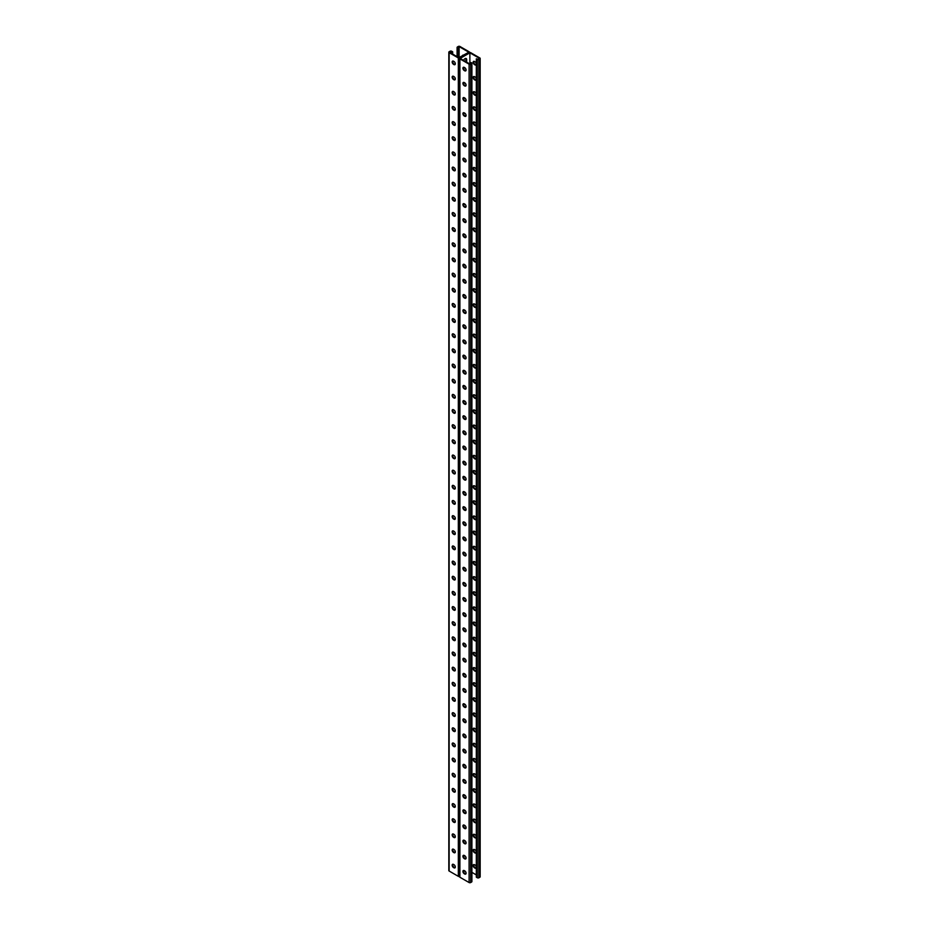 <?xml version="1.0" encoding="UTF-8"?>
<svg xmlns="http://www.w3.org/2000/svg" width="929" height="929" viewBox="0 0 929 929"><rect width="100%" height="100%" fill="white"/><g stroke="black" fill="none" stroke-linecap="round" stroke-linejoin="round"><path stroke-width="1.39" d="M469.877 52.814L469.877 64.031L460.169 58.422L469.877 52.814L479.596 58.422L478.145 59.259L476.31 58.806L476.31 877.173L477.367 877.777L477.367 59.41L476.31 58.806M464.93 67.794A2.322 1.335 -60 0 1 463.861 67.852A2.322 1.335 -60 0 1 463.513 67.457M463.606 60.408A2.322 1.335 -60 0 1 466.184 58.539A2.322 1.335 -60 0 1 466.66 59.595L466.66 62.173M464.93 82.948A2.322 1.335 -60 0 1 463.861 83.018A2.322 1.335 -60 0 1 463.513 82.611M464.93 446.675A2.322 1.335 -60 0 1 463.861 446.733A2.322 1.335 -60 0 1 463.513 446.326M464.93 461.829A2.322 1.335 -60 0 1 463.861 461.887A2.322 1.335 -60 0 1 463.513 461.481M464.93 431.52A2.322 1.335 -60 0 1 463.861 431.579A2.322 1.335 -60 0 1 463.513 431.172M464.93 416.366A2.322 1.335 -60 0 1 463.861 416.424A2.322 1.335 -60 0 1 463.513 416.018M464.93 401.2A2.322 1.335 -60 0 1 463.861 401.27A2.322 1.335 -60 0 1 463.513 400.863M464.93 386.046A2.322 1.335 -60 0 1 463.861 386.116A2.322 1.335 -60 0 1 463.513 385.709M464.93 370.892A2.322 1.335 -60 0 1 463.861 370.961A2.322 1.335 -60 0 1 463.513 370.555M464.93 355.737A2.322 1.335 -60 0 1 463.861 355.807A2.322 1.335 -60 0 1 463.513 355.401M464.93 340.583A2.322 1.335 -60 0 1 463.861 340.653A2.322 1.335 -60 0 1 463.513 340.246M464.93 325.429A2.322 1.335 -60 0 1 463.861 325.487A2.322 1.335 -60 0 1 463.513 325.092M464.93 310.274A2.322 1.335 -60 0 1 463.861 310.332A2.322 1.335 -60 0 1 463.513 309.938M464.93 295.12A2.322 1.335 -60 0 1 463.861 295.178A2.322 1.335 -60 0 1 463.513 294.783M464.93 279.966A2.322 1.335 -60 0 1 463.861 280.024A2.322 1.335 -60 0 1 463.513 279.629M464.93 264.811A2.322 1.335 -60 0 1 463.861 264.87A2.322 1.335 -60 0 1 463.513 264.475M464.93 249.657A2.322 1.335 -60 0 1 463.861 249.715A2.322 1.335 -60 0 1 463.513 249.32M464.93 234.503A2.322 1.335 -60 0 1 463.861 234.561A2.322 1.335 -60 0 1 463.513 234.166M464.93 219.349A2.322 1.335 -60 0 1 463.861 219.407A2.322 1.335 -60 0 1 463.513 219.012M464.93 204.194A2.322 1.335 -60 0 1 463.861 204.252A2.322 1.335 -60 0 1 463.513 203.846M464.93 189.04A2.322 1.335 -60 0 1 463.861 189.098A2.322 1.335 -60 0 1 463.513 188.692M464.93 173.886A2.322 1.335 -60 0 1 463.861 173.944A2.322 1.335 -60 0 1 463.513 173.537M464.93 158.731A2.322 1.335 -60 0 1 463.861 158.789A2.322 1.335 -60 0 1 463.513 158.383M464.93 143.577A2.322 1.335 -60 0 1 463.861 143.635A2.322 1.335 -60 0 1 463.513 143.229M464.93 128.411A2.322 1.335 -60 0 1 463.861 128.481A2.322 1.335 -60 0 1 463.513 128.074M464.93 113.257A2.322 1.335 -60 0 1 463.861 113.326A2.322 1.335 -60 0 1 463.513 112.92M464.93 98.102A2.322 1.335 -60 0 1 463.861 98.172A2.322 1.335 -60 0 1 463.513 97.766M465.371 873.783L466.068 873.388M463.513 870.67A2.322 1.335 120 0 0 463.861 871.077A2.322 1.335 120 0 0 464.93 871.007M463.513 855.516A2.322 1.335 120 0 0 463.861 855.911A2.322 1.335 120 0 0 464.93 855.853M463.513 491.801A2.322 1.335 120 0 0 463.861 492.196A2.322 1.335 120 0 0 464.93 492.138M463.513 476.647A2.322 1.335 120 0 0 463.861 477.041A2.322 1.335 120 0 0 464.93 476.983M463.513 506.955A2.322 1.335 120 0 0 463.861 507.35A2.322 1.335 120 0 0 464.93 507.292M463.513 522.11A2.322 1.335 120 0 0 463.861 522.504A2.322 1.335 120 0 0 464.93 522.446M463.513 537.264A2.322 1.335 120 0 0 463.861 537.659A2.322 1.335 120 0 0 464.93 537.601M463.513 552.418A2.322 1.335 120 0 0 463.861 552.813A2.322 1.335 120 0 0 464.93 552.755M463.513 567.573A2.322 1.335 120 0 0 463.861 567.967A2.322 1.335 120 0 0 464.93 567.909M463.513 582.727A2.322 1.335 120 0 0 463.861 583.122A2.322 1.335 120 0 0 464.93 583.064M463.513 597.881A2.322 1.335 120 0 0 463.861 598.288A2.322 1.335 120 0 0 464.93 598.218M463.513 613.035A2.322 1.335 120 0 0 463.861 613.442A2.322 1.335 120 0 0 464.93 613.372M463.513 628.19A2.322 1.335 120 0 0 463.861 628.596A2.322 1.335 120 0 0 464.93 628.527M463.513 643.344A2.322 1.335 120 0 0 463.861 643.751A2.322 1.335 120 0 0 464.93 643.681M463.513 658.498A2.322 1.335 120 0 0 463.861 658.905A2.322 1.335 120 0 0 464.93 658.835M463.513 673.653A2.322 1.335 120 0 0 463.861 674.059A2.322 1.335 120 0 0 464.93 674.001M463.513 688.807A2.322 1.335 120 0 0 463.861 689.213A2.322 1.335 120 0 0 464.93 689.155M463.513 703.961A2.322 1.335 120 0 0 463.861 704.368A2.322 1.335 120 0 0 464.93 704.31M463.513 719.116A2.322 1.335 120 0 0 463.861 719.522A2.322 1.335 120 0 0 464.93 719.464M463.513 734.282A2.322 1.335 120 0 0 463.861 734.676A2.322 1.335 120 0 0 464.93 734.618M463.513 749.436A2.322 1.335 120 0 0 463.861 749.831A2.322 1.335 120 0 0 464.93 749.773M463.513 764.59A2.322 1.335 120 0 0 463.861 764.985A2.322 1.335 120 0 0 464.93 764.927M463.513 779.745A2.322 1.335 120 0 0 463.861 780.139A2.322 1.335 120 0 0 464.93 780.081M463.513 794.899A2.322 1.335 120 0 0 463.861 795.294A2.322 1.335 120 0 0 464.93 795.236M463.513 810.053A2.322 1.335 120 0 0 463.861 810.448A2.322 1.335 120 0 0 464.93 810.39M463.513 825.207A2.322 1.335 120 0 0 463.861 825.602A2.322 1.335 120 0 0 464.93 825.544M463.513 840.362A2.322 1.335 120 0 0 463.861 840.757A2.322 1.335 120 0 0 464.93 840.699M464.419 67.48A2.322 1.335 -60 0 1 463.629 67.654A2.322 1.335 120 0 0 464.419 67.48M465.615 61.569L466.137 59.293A2.322 1.335 120 0 0 465.893 58.434A2.322 1.335 -60 0 1 466.137 59.293L466.66 59.595M464.419 82.635A2.322 1.335 -60 0 1 463.629 82.809A2.322 1.335 120 0 0 464.419 82.635M464.419 446.361A2.322 1.335 -60 0 1 463.629 446.524A2.322 1.335 120 0 0 464.419 446.361M464.419 461.516A2.322 1.335 -60 0 1 463.629 461.678A2.322 1.335 120 0 0 464.419 461.516M464.419 431.207A2.322 1.335 -60 0 1 463.629 431.37A2.322 1.335 120 0 0 464.419 431.207M464.419 416.053A2.322 1.335 -60 0 1 463.629 416.215A2.322 1.335 120 0 0 464.419 416.053M464.419 400.898A2.322 1.335 -60 0 1 463.629 401.061A2.322 1.335 120 0 0 464.419 400.898M464.419 385.744A2.322 1.335 -60 0 1 463.629 385.907A2.322 1.335 120 0 0 464.419 385.744M464.419 370.578A2.322 1.335 -60 0 1 463.629 370.752A2.322 1.335 120 0 0 464.419 370.578M464.419 355.424A2.322 1.335 -60 0 1 463.629 355.598A2.322 1.335 120 0 0 464.419 355.424M464.419 340.269A2.322 1.335 -60 0 1 463.629 340.444A2.322 1.335 120 0 0 464.419 340.269M464.419 325.115A2.322 1.335 -60 0 1 463.629 325.289A2.322 1.335 120 0 0 464.419 325.115M464.419 309.961A2.322 1.335 -60 0 1 463.629 310.135A2.322 1.335 120 0 0 464.419 309.961M464.419 294.807A2.322 1.335 -60 0 1 463.629 294.981A2.322 1.335 120 0 0 464.419 294.807M464.419 279.652A2.322 1.335 -60 0 1 463.629 279.826A2.322 1.335 120 0 0 464.419 279.652M464.419 264.498A2.322 1.335 -60 0 1 463.629 264.672A2.322 1.335 120 0 0 464.419 264.498M464.419 249.344A2.322 1.335 -60 0 1 463.629 249.518A2.322 1.335 120 0 0 464.419 249.344M464.419 234.189A2.322 1.335 -60 0 1 463.629 234.363A2.322 1.335 120 0 0 464.419 234.189M464.419 219.035A2.322 1.335 -60 0 1 463.629 219.209A2.322 1.335 120 0 0 464.419 219.035M464.419 203.881A2.322 1.335 -60 0 1 463.629 204.043A2.322 1.335 120 0 0 464.419 203.881M464.419 188.726A2.322 1.335 -60 0 1 463.629 188.889A2.322 1.335 120 0 0 464.419 188.726M464.419 173.572A2.322 1.335 -60 0 1 463.629 173.735A2.322 1.335 120 0 0 464.419 173.572M464.419 158.418A2.322 1.335 -60 0 1 463.629 158.58A2.322 1.335 120 0 0 464.419 158.418M464.419 143.263A2.322 1.335 -60 0 1 463.629 143.426A2.322 1.335 120 0 0 464.419 143.263M464.419 128.109A2.322 1.335 -60 0 1 463.629 128.272A2.322 1.335 120 0 0 464.419 128.109M464.419 112.943A2.322 1.335 -60 0 1 463.629 113.117A2.322 1.335 120 0 0 464.419 112.943M464.419 97.789A2.322 1.335 -60 0 1 463.629 97.963A2.322 1.335 120 0 0 464.419 97.789M469.424 52.535L469.424 52.21A1.115 0.639 0 0 1 469.099 52.663L459.901 57.97L469.099 52.663A1.115 0.639 180 0 1 470.666 52.663L479.852 57.97A1.115 0.639 180 0 1 479.852 58.875L478.934 59.41A1.115 0.639 180 0 1 477.367 59.41M463.629 870.868A2.322 1.335 120 0 0 464.419 870.694A2.322 1.335 -60 0 1 463.629 870.868M463.629 855.714A2.322 1.335 120 0 0 464.419 855.539A2.322 1.335 -60 0 1 463.629 855.714M463.629 491.998A2.322 1.335 120 0 0 464.419 491.824A2.322 1.335 -60 0 1 463.629 491.998M463.629 476.844A2.322 1.335 120 0 0 464.419 476.67A2.322 1.335 -60 0 1 463.629 476.844M463.629 507.153A2.322 1.335 120 0 0 464.419 506.979A2.322 1.335 -60 0 1 463.629 507.153M463.629 522.307A2.322 1.335 120 0 0 464.419 522.133A2.322 1.335 -60 0 1 463.629 522.307M463.629 537.461A2.322 1.335 120 0 0 464.419 537.287A2.322 1.335 -60 0 1 463.629 537.461M463.629 552.616A2.322 1.335 120 0 0 464.419 552.441A2.322 1.335 -60 0 1 463.629 552.616M463.629 567.77A2.322 1.335 120 0 0 464.419 567.596A2.322 1.335 -60 0 1 463.629 567.77M463.629 582.924A2.322 1.335 120 0 0 464.419 582.75A2.322 1.335 -60 0 1 463.629 582.924M463.629 598.079A2.322 1.335 120 0 0 464.419 597.904A2.322 1.335 -60 0 1 463.629 598.079M463.629 613.233A2.322 1.335 120 0 0 464.419 613.059A2.322 1.335 -60 0 1 463.629 613.233M463.629 628.387A2.322 1.335 120 0 0 464.419 628.213A2.322 1.335 -60 0 1 463.629 628.387M463.629 643.542A2.322 1.335 120 0 0 464.419 643.367A2.322 1.335 -60 0 1 463.629 643.542M463.629 658.696A2.322 1.335 120 0 0 464.419 658.533A2.322 1.335 -60 0 1 463.629 658.696M463.629 673.85A2.322 1.335 120 0 0 464.419 673.688A2.322 1.335 -60 0 1 463.629 673.85M463.629 689.004A2.322 1.335 120 0 0 464.419 688.842A2.322 1.335 -60 0 1 463.629 689.004M463.629 704.159A2.322 1.335 120 0 0 464.419 703.996A2.322 1.335 -60 0 1 463.629 704.159M463.629 719.313A2.322 1.335 120 0 0 464.419 719.151A2.322 1.335 -60 0 1 463.629 719.313M463.629 734.467A2.322 1.335 120 0 0 464.419 734.305A2.322 1.335 -60 0 1 463.629 734.467M463.629 749.633A2.322 1.335 120 0 0 464.419 749.459A2.322 1.335 -60 0 1 463.629 749.633M463.629 764.788A2.322 1.335 120 0 0 464.419 764.613A2.322 1.335 -60 0 1 463.629 764.788M463.629 779.942A2.322 1.335 120 0 0 464.419 779.768A2.322 1.335 -60 0 1 463.629 779.942M463.629 795.096A2.322 1.335 120 0 0 464.419 794.922A2.322 1.335 -60 0 1 463.629 795.096M463.629 810.251A2.322 1.335 120 0 0 464.419 810.076A2.322 1.335 -60 0 1 463.629 810.251M463.629 825.405A2.322 1.335 120 0 0 464.419 825.231A2.322 1.335 -60 0 1 463.629 825.405M463.629 840.559A2.322 1.335 120 0 0 464.419 840.385A2.322 1.335 -60 0 1 463.629 840.559M474.522 455.524A1.928 1.115 -120 0 0 473.558 455.431A1.928 1.115 -120 0 0 473.267 456.975A1.928 1.115 -120 0 0 474.522 458.682L474.951 458.926A1.928 1.115 -120 0 0 475.915 459.019A1.928 1.115 -120 0 0 476.31 458.136A1.928 1.115 -120 0 0 474.951 455.767L474.522 455.524M474.522 440.369A1.928 1.115 -120 0 0 473.558 440.276A1.928 1.115 -120 0 0 473.267 441.821A1.928 1.115 -120 0 0 474.522 443.528L474.951 443.772A1.928 1.115 -120 0 0 475.915 443.865A1.928 1.115 -120 0 0 476.31 442.982A1.928 1.115 -120 0 0 474.951 440.613L474.522 440.369M474.522 425.215A1.928 1.115 -120 0 0 473.558 425.122A1.928 1.115 -120 0 0 473.267 426.666A1.928 1.115 -120 0 0 474.522 428.374L474.951 428.617A1.928 1.115 -120 0 0 475.915 428.71A1.928 1.115 -120 0 0 476.31 427.828A1.928 1.115 -120 0 0 474.951 425.459L474.522 425.215M474.522 410.061A1.928 1.115 -120 0 0 473.558 409.968A1.928 1.115 -120 0 0 473.267 411.512A1.928 1.115 -120 0 0 474.522 413.219L474.951 413.463A1.928 1.115 -120 0 0 475.915 413.556A1.928 1.115 -120 0 0 476.31 412.673A1.928 1.115 -120 0 0 474.951 410.304L474.522 410.061M474.522 394.906A1.928 1.115 -120 0 0 473.558 394.813A1.928 1.115 -120 0 0 473.267 396.358A1.928 1.115 -120 0 0 474.522 398.065L474.951 398.309A1.928 1.115 -120 0 0 475.915 398.402A1.928 1.115 -120 0 0 476.31 397.519A1.928 1.115 -120 0 0 474.951 395.15L474.522 394.906M474.522 379.752A1.928 1.115 -120 0 0 473.558 379.659A1.928 1.115 -120 0 0 473.267 381.204A1.928 1.115 -120 0 0 474.522 382.911L474.951 383.143A1.928 1.115 -120 0 0 475.915 383.247A1.928 1.115 -120 0 0 476.31 382.365A1.928 1.115 -120 0 0 474.951 379.996L474.522 379.752M474.522 364.598A1.928 1.115 -120 0 0 473.558 364.505A1.928 1.115 -120 0 0 473.267 366.049A1.928 1.115 -120 0 0 474.522 367.756L474.951 367.989A1.928 1.115 -120 0 0 475.915 368.093A1.928 1.115 -120 0 0 476.31 367.21A1.928 1.115 -120 0 0 474.951 364.842L474.522 364.598M474.522 349.443A1.928 1.115 -120 0 0 473.558 349.35A1.928 1.115 -120 0 0 473.267 350.895A1.928 1.115 -120 0 0 474.522 352.59L474.951 352.834A1.928 1.115 -120 0 0 475.915 352.939A1.928 1.115 -120 0 0 476.31 352.045A1.928 1.115 -120 0 0 474.951 349.687L474.522 349.443M474.522 334.289A1.928 1.115 -120 0 0 473.558 334.196A1.928 1.115 -120 0 0 473.267 335.741A1.928 1.115 -120 0 0 474.522 337.436L474.951 337.68A1.928 1.115 -120 0 0 475.915 337.784A1.928 1.115 -120 0 0 476.31 336.89A1.928 1.115 -120 0 0 474.951 334.533L474.522 334.289M474.522 319.135A1.928 1.115 -120 0 0 473.558 319.042A1.928 1.115 -120 0 0 473.267 320.586A1.928 1.115 -120 0 0 474.522 322.282L474.951 322.526A1.928 1.115 -120 0 0 475.915 322.618A1.928 1.115 -120 0 0 476.31 321.736A1.928 1.115 -120 0 0 474.951 319.379L474.522 319.135M474.522 303.98A1.928 1.115 -120 0 0 473.558 303.888A1.928 1.115 -120 0 0 473.267 305.432A1.928 1.115 -120 0 0 474.522 307.127L474.951 307.371A1.928 1.115 -120 0 0 475.915 307.464A1.928 1.115 -120 0 0 476.31 306.582A1.928 1.115 -120 0 0 474.951 304.224L474.522 303.98M474.522 288.826A1.928 1.115 -120 0 0 473.558 288.733A1.928 1.115 -120 0 0 473.267 290.278A1.928 1.115 -120 0 0 474.522 291.973L474.951 292.217A1.928 1.115 -120 0 0 475.915 292.31A1.928 1.115 -120 0 0 476.31 291.427A1.928 1.115 -120 0 0 474.951 289.07L474.522 288.826M474.522 273.672A1.928 1.115 -120 0 0 473.558 273.567A1.928 1.115 -120 0 0 473.267 275.123A1.928 1.115 -120 0 0 474.522 276.819L474.951 277.063A1.928 1.115 -120 0 0 475.915 277.156A1.928 1.115 -120 0 0 476.31 276.273A1.928 1.115 -120 0 0 474.951 273.916L474.522 273.672M474.522 258.517A1.928 1.115 -120 0 0 473.558 258.413A1.928 1.115 -120 0 0 473.267 259.969A1.928 1.115 -120 0 0 474.522 261.664L474.951 261.908A1.928 1.115 -120 0 0 475.915 262.001A1.928 1.115 -120 0 0 476.31 261.119A1.928 1.115 -120 0 0 474.951 258.761L474.522 258.517M474.522 243.363A1.928 1.115 -120 0 0 473.558 243.259A1.928 1.115 -120 0 0 473.267 244.815A1.928 1.115 -120 0 0 474.522 246.51L474.951 246.754A1.928 1.115 -120 0 0 475.915 246.847A1.928 1.115 -120 0 0 476.31 245.964A1.928 1.115 -120 0 0 474.951 243.595L474.522 243.363M474.522 228.209A1.928 1.115 -120 0 0 473.558 228.104A1.928 1.115 -120 0 0 473.267 229.66A1.928 1.115 -120 0 0 474.522 231.356L474.951 231.6A1.928 1.115 -120 0 0 475.915 231.693A1.928 1.115 -120 0 0 476.31 230.81A1.928 1.115 -120 0 0 474.951 228.441L474.522 228.209M474.522 213.043A1.928 1.115 -120 0 0 473.558 212.95A1.928 1.115 -120 0 0 473.267 214.494A1.928 1.115 -120 0 0 474.522 216.202L474.951 216.445A1.928 1.115 -120 0 0 475.915 216.538A1.928 1.115 -120 0 0 476.31 215.656A1.928 1.115 -120 0 0 474.951 213.287L474.522 213.043M474.522 197.889A1.928 1.115 -120 0 0 473.558 197.796A1.928 1.115 -120 0 0 473.267 199.34A1.928 1.115 -120 0 0 474.522 201.047L474.951 201.291A1.928 1.115 -120 0 0 475.915 201.384A1.928 1.115 -120 0 0 476.205 199.84A1.928 1.115 -120 0 0 474.951 198.132L474.522 197.889M474.522 182.734A1.928 1.115 -120 0 0 473.558 182.641A1.928 1.115 -120 0 0 473.267 184.186A1.928 1.115 -120 0 0 474.522 185.893L474.951 186.137A1.928 1.115 -120 0 0 475.915 186.23A1.928 1.115 -120 0 0 476.205 184.685A1.928 1.115 -120 0 0 474.951 182.978L474.522 182.734M474.522 167.58A1.928 1.115 -120 0 0 473.558 167.487A1.928 1.115 -120 0 0 473.267 169.032A1.928 1.115 -120 0 0 474.522 170.739L474.951 170.982A1.928 1.115 -120 0 0 475.915 171.075A1.928 1.115 -120 0 0 476.205 169.531A1.928 1.115 -120 0 0 474.951 167.824L474.522 167.58M474.522 152.426A1.928 1.115 -120 0 0 473.558 152.333A1.928 1.115 -120 0 0 473.267 153.877A1.928 1.115 -120 0 0 474.522 155.584L474.951 155.828A1.928 1.115 -120 0 0 475.915 155.921A1.928 1.115 -120 0 0 476.205 154.377A1.928 1.115 -120 0 0 474.951 152.67L474.522 152.426M474.522 137.271A1.928 1.115 -120 0 0 473.558 137.178A1.928 1.115 -120 0 0 473.267 138.723A1.928 1.115 -120 0 0 474.522 140.43L474.951 140.674A1.928 1.115 -120 0 0 475.915 140.767A1.928 1.115 -120 0 0 476.205 139.222A1.928 1.115 -120 0 0 474.951 137.515L474.522 137.271M474.522 122.117A1.928 1.115 -120 0 0 473.558 122.024A1.928 1.115 -120 0 0 473.267 123.569A1.928 1.115 -120 0 0 474.522 125.276L474.951 125.508A1.928 1.115 -120 0 0 475.915 125.612A1.928 1.115 -120 0 0 476.205 124.068A1.928 1.115 -120 0 0 474.951 122.361L474.522 122.117M474.522 106.963A1.928 1.115 -120 0 0 473.558 106.87A1.928 1.115 -120 0 0 473.267 108.414A1.928 1.115 -120 0 0 474.522 110.121L474.951 110.354A1.928 1.115 -120 0 0 475.915 110.458A1.928 1.115 -120 0 0 476.205 108.902A1.928 1.115 -120 0 0 474.951 107.207L474.522 106.963M474.522 91.808A1.928 1.115 -120 0 0 473.558 91.716A1.928 1.115 -120 0 0 473.267 93.26A1.928 1.115 -120 0 0 474.522 94.955L474.951 95.199A1.928 1.115 -120 0 0 475.915 95.304A1.928 1.115 -120 0 0 476.205 93.748A1.928 1.115 -120 0 0 474.951 92.052L474.522 91.808M474.522 76.654A1.928 1.115 -120 0 0 473.558 76.561A1.928 1.115 -120 0 0 473.267 78.106A1.928 1.115 -120 0 0 474.522 79.801L474.951 80.045A1.928 1.115 -120 0 0 475.915 80.149A1.928 1.115 -120 0 0 476.205 78.593A1.928 1.115 -120 0 0 474.951 76.898L474.522 76.654M474.522 61.5A1.928 1.115 -120 0 0 473.558 61.407A1.928 1.115 -120 0 0 473.267 62.951A1.928 1.115 -120 0 0 474.522 64.647L474.951 64.891A1.928 1.115 -120 0 0 475.915 64.984A1.928 1.115 -120 0 0 476.205 63.439A1.928 1.115 -120 0 0 474.951 61.744L474.522 61.5M471.909 872.354L476.31 874.897M474.522 473.836A1.928 1.115 60 0 1 473.267 472.129A1.928 1.115 60 0 1 473.558 470.585A1.928 1.115 60 0 1 474.522 470.678L474.951 470.922A1.928 1.115 60 0 1 476.31 473.291A1.928 1.115 60 0 1 475.915 474.173A1.928 1.115 60 0 1 474.951 474.08L475.474 473.778A1.928 1.115 -120 0 0 476.136 473.964M474.522 488.991A1.928 1.115 60 0 1 473.267 487.284A1.928 1.115 60 0 1 473.558 485.739A1.928 1.115 60 0 1 474.522 485.844L474.951 486.076A1.928 1.115 60 0 1 476.31 488.445A1.928 1.115 60 0 1 475.915 489.328A1.928 1.115 60 0 1 474.951 489.235L475.474 488.933A1.928 1.115 -120 0 0 476.136 489.118M474.522 504.145A1.928 1.115 60 0 1 473.267 502.45A1.928 1.115 60 0 1 473.558 500.894A1.928 1.115 60 0 1 474.522 500.998L474.951 501.23A1.928 1.115 60 0 1 476.31 503.599A1.928 1.115 60 0 1 475.915 504.482A1.928 1.115 60 0 1 474.951 504.389L475.474 504.087A1.928 1.115 -120 0 0 476.136 504.273M474.522 519.299A1.928 1.115 60 0 1 473.267 517.604A1.928 1.115 60 0 1 473.558 516.048A1.928 1.115 60 0 1 474.522 516.152L474.951 516.396A1.928 1.115 60 0 1 476.31 518.754A1.928 1.115 60 0 1 475.915 519.636A1.928 1.115 60 0 1 474.951 519.543L475.474 519.241A1.928 1.115 -120 0 0 476.136 519.427M474.522 534.454A1.928 1.115 60 0 1 473.267 532.758A1.928 1.115 60 0 1 473.558 531.202A1.928 1.115 60 0 1 474.522 531.307L474.951 531.551A1.928 1.115 60 0 1 476.31 533.908A1.928 1.115 60 0 1 475.915 534.79A1.928 1.115 60 0 1 474.951 534.698L475.474 534.396A1.928 1.115 -120 0 0 476.136 534.581M474.522 549.608A1.928 1.115 60 0 1 473.267 547.913A1.928 1.115 60 0 1 473.558 546.368A1.928 1.115 60 0 1 474.522 546.461L474.951 546.705A1.928 1.115 60 0 1 476.31 549.062A1.928 1.115 60 0 1 475.915 549.945A1.928 1.115 60 0 1 474.951 549.852L475.474 549.55A1.928 1.115 -120 0 0 476.136 549.736M474.522 564.762A1.928 1.115 60 0 1 473.267 563.067A1.928 1.115 60 0 1 473.558 561.522A1.928 1.115 60 0 1 474.522 561.615L474.951 561.859A1.928 1.115 60 0 1 476.31 564.217A1.928 1.115 60 0 1 475.915 565.099A1.928 1.115 60 0 1 474.951 565.006L475.474 564.704A1.928 1.115 -120 0 0 476.136 564.89M474.522 579.917A1.928 1.115 60 0 1 473.267 578.221A1.928 1.115 60 0 1 473.558 576.677A1.928 1.115 60 0 1 474.522 576.77L474.951 577.014A1.928 1.115 60 0 1 476.31 579.371A1.928 1.115 60 0 1 475.915 580.253A1.928 1.115 60 0 1 474.951 580.16L475.474 579.859A1.928 1.115 -120 0 0 476.136 580.044M474.522 595.071A1.928 1.115 60 0 1 473.267 593.376A1.928 1.115 60 0 1 473.558 591.831A1.928 1.115 60 0 1 474.522 591.924L474.951 592.168A1.928 1.115 60 0 1 476.31 594.525A1.928 1.115 60 0 1 475.915 595.408A1.928 1.115 60 0 1 474.951 595.315L475.474 595.013A1.928 1.115 -120 0 0 476.136 595.199M474.522 610.225A1.928 1.115 60 0 1 473.267 608.53A1.928 1.115 60 0 1 473.558 606.985A1.928 1.115 60 0 1 474.522 607.078L474.951 607.322A1.928 1.115 60 0 1 476.31 609.679A1.928 1.115 60 0 1 475.915 610.574A1.928 1.115 60 0 1 474.951 610.469L475.474 610.167A1.928 1.115 -120 0 0 476.136 610.353M474.522 625.38A1.928 1.115 60 0 1 473.267 623.684A1.928 1.115 60 0 1 473.558 622.14A1.928 1.115 60 0 1 474.522 622.233L474.951 622.476A1.928 1.115 60 0 1 476.31 624.845A1.928 1.115 60 0 1 475.915 625.728A1.928 1.115 60 0 1 474.951 625.623L475.474 625.322A1.928 1.115 -120 0 0 476.136 625.507M474.522 640.545A1.928 1.115 60 0 1 473.267 638.838A1.928 1.115 60 0 1 473.558 637.294A1.928 1.115 60 0 1 474.522 637.387L474.951 637.631A1.928 1.115 60 0 1 476.31 640A1.928 1.115 60 0 1 475.915 640.882A1.928 1.115 60 0 1 474.951 640.778L475.474 640.476A1.928 1.115 -120 0 0 476.136 640.662M474.522 655.7A1.928 1.115 60 0 1 473.267 653.993A1.928 1.115 60 0 1 473.558 652.448A1.928 1.115 60 0 1 474.522 652.541L474.951 652.785A1.928 1.115 60 0 1 476.31 655.154A1.928 1.115 60 0 1 475.915 656.037A1.928 1.115 60 0 1 474.951 655.932L475.474 655.63A1.928 1.115 -120 0 0 476.136 655.816M474.522 670.854A1.928 1.115 60 0 1 473.267 669.147A1.928 1.115 60 0 1 473.558 667.603A1.928 1.115 60 0 1 474.522 667.696L474.951 667.939A1.928 1.115 60 0 1 476.31 670.308A1.928 1.115 60 0 1 475.915 671.191A1.928 1.115 60 0 1 474.951 671.098L475.474 670.784A1.928 1.115 -120 0 0 476.136 670.97M474.522 686.008A1.928 1.115 60 0 1 473.267 684.301A1.928 1.115 60 0 1 473.558 682.757A1.928 1.115 60 0 1 474.522 682.85L474.951 683.094A1.928 1.115 60 0 1 476.31 685.463A1.928 1.115 60 0 1 475.915 686.345A1.928 1.115 60 0 1 474.951 686.252L475.474 685.939A1.928 1.115 -120 0 0 476.136 686.125M474.522 701.163A1.928 1.115 60 0 1 473.267 699.456A1.928 1.115 60 0 1 473.558 697.911A1.928 1.115 60 0 1 474.522 698.004L474.951 698.248A1.928 1.115 60 0 1 476.31 700.617A1.928 1.115 60 0 1 475.915 701.5A1.928 1.115 60 0 1 474.951 701.407L475.474 701.105A1.928 1.115 -120 0 0 476.136 701.279M474.522 716.317A1.928 1.115 60 0 1 473.267 714.61A1.928 1.115 60 0 1 473.558 713.066A1.928 1.115 60 0 1 474.522 713.158L474.951 713.402A1.928 1.115 60 0 1 476.31 715.771A1.928 1.115 60 0 1 475.915 716.654A1.928 1.115 60 0 1 474.951 716.561L475.474 716.259A1.928 1.115 -120 0 0 476.136 716.433M474.522 731.471A1.928 1.115 60 0 1 473.267 729.764A1.928 1.115 60 0 1 473.558 728.22A1.928 1.115 60 0 1 474.522 728.313L474.951 728.557A1.928 1.115 60 0 1 476.205 730.264A1.928 1.115 60 0 1 475.915 731.808A1.928 1.115 60 0 1 474.951 731.715L475.474 731.413A1.928 1.115 -120 0 0 476.136 731.599M474.522 746.626A1.928 1.115 60 0 1 473.267 744.919A1.928 1.115 60 0 1 473.558 743.374A1.928 1.115 60 0 1 474.522 743.467L474.951 743.711A1.928 1.115 60 0 1 476.205 745.418A1.928 1.115 60 0 1 475.915 746.962A1.928 1.115 60 0 1 474.951 746.87L475.474 746.568A1.928 1.115 -120 0 0 476.136 746.753M474.522 761.78A1.928 1.115 60 0 1 473.267 760.085A1.928 1.115 60 0 1 473.558 758.529A1.928 1.115 60 0 1 474.522 758.633L474.951 758.865A1.928 1.115 60 0 1 476.205 760.572A1.928 1.115 60 0 1 475.915 762.117A1.928 1.115 60 0 1 474.951 762.024L475.474 761.722A1.928 1.115 -120 0 0 476.136 761.908M474.522 776.934A1.928 1.115 60 0 1 473.267 775.239A1.928 1.115 60 0 1 473.558 773.683A1.928 1.115 60 0 1 474.522 773.787L474.951 774.02A1.928 1.115 60 0 1 476.205 775.727A1.928 1.115 60 0 1 475.915 777.271A1.928 1.115 60 0 1 474.951 777.178L475.474 776.876A1.928 1.115 -120 0 0 476.136 777.062M474.522 792.089A1.928 1.115 60 0 1 473.267 790.393A1.928 1.115 60 0 1 473.558 788.837A1.928 1.115 60 0 1 474.522 788.942L474.951 789.185A1.928 1.115 60 0 1 476.205 790.881A1.928 1.115 60 0 1 475.915 792.425A1.928 1.115 60 0 1 474.951 792.332L475.474 792.031A1.928 1.115 -120 0 0 476.136 792.216M474.522 807.243A1.928 1.115 60 0 1 473.267 805.548A1.928 1.115 60 0 1 473.558 803.991A1.928 1.115 60 0 1 474.522 804.096L474.951 804.34A1.928 1.115 60 0 1 476.205 806.035A1.928 1.115 60 0 1 475.915 807.58A1.928 1.115 60 0 1 474.951 807.487L475.474 807.185A1.928 1.115 -120 0 0 476.136 807.371M474.522 822.397A1.928 1.115 60 0 1 473.267 820.702A1.928 1.115 60 0 1 473.558 819.157A1.928 1.115 60 0 1 474.522 819.25L474.951 819.494A1.928 1.115 60 0 1 476.205 821.19A1.928 1.115 60 0 1 475.915 822.734A1.928 1.115 60 0 1 474.951 822.641L475.474 822.339A1.928 1.115 -120 0 0 476.136 822.525M474.522 837.552A1.928 1.115 60 0 1 473.267 835.856A1.928 1.115 60 0 1 473.558 834.312A1.928 1.115 60 0 1 474.522 834.405L474.951 834.648A1.928 1.115 60 0 1 476.205 836.344A1.928 1.115 60 0 1 475.915 837.888A1.928 1.115 60 0 1 474.951 837.795L475.474 837.493A1.928 1.115 -120 0 0 476.136 837.679M474.522 852.706A1.928 1.115 60 0 1 473.267 851.01A1.928 1.115 60 0 1 473.558 849.466A1.928 1.115 60 0 1 474.522 849.559L474.951 849.803A1.928 1.115 60 0 1 476.205 851.498A1.928 1.115 60 0 1 475.915 853.043A1.928 1.115 60 0 1 474.951 852.95L475.474 852.648A1.928 1.115 -120 0 0 476.136 852.834M474.522 867.86A1.928 1.115 60 0 1 473.267 866.165A1.928 1.115 60 0 1 473.558 864.62A1.928 1.115 60 0 1 474.522 864.713L474.951 864.957A1.928 1.115 60 0 1 476.205 866.652A1.928 1.115 60 0 1 475.915 868.209A1.928 1.115 60 0 1 474.951 868.104L475.474 867.802A1.928 1.115 -120 0 0 476.136 867.988M476.136 458.798A1.928 1.115 60 0 1 475.474 458.624L475.056 458.38A1.928 1.115 60 0 1 473.86 455.349M476.136 443.644A1.928 1.115 60 0 1 475.474 443.47L475.056 443.226A1.928 1.115 60 0 1 473.86 440.183M476.136 428.49A1.928 1.115 60 0 1 475.474 428.315L475.056 428.072A1.928 1.115 60 0 1 473.86 425.029M476.136 413.335A1.928 1.115 60 0 1 475.474 413.15L475.056 412.917A1.928 1.115 60 0 1 473.86 409.875M476.136 398.181A1.928 1.115 60 0 1 475.474 397.995L475.056 397.763A1.928 1.115 60 0 1 473.86 394.72M476.136 383.027A1.928 1.115 60 0 1 475.474 382.841L475.056 382.597A1.928 1.115 60 0 1 473.86 379.566M476.136 367.872A1.928 1.115 60 0 1 475.474 367.687L475.056 367.443A1.928 1.115 60 0 1 473.86 364.412M476.136 352.718A1.928 1.115 60 0 1 475.474 352.532L475.056 352.288A1.928 1.115 60 0 1 473.86 349.258M476.136 337.564A1.928 1.115 60 0 1 475.474 337.378L475.056 337.134A1.928 1.115 60 0 1 473.86 334.103M476.136 322.409A1.928 1.115 60 0 1 475.474 322.224L475.056 321.98A1.928 1.115 60 0 1 473.86 318.949M476.136 307.255A1.928 1.115 60 0 1 475.474 307.069L475.056 306.825A1.928 1.115 60 0 1 473.86 303.795M476.136 292.101A1.928 1.115 60 0 1 475.474 291.915L475.056 291.671A1.928 1.115 60 0 1 473.86 288.64M476.136 276.947A1.928 1.115 60 0 1 475.474 276.761L475.056 276.517A1.928 1.115 60 0 1 473.86 273.486M476.136 261.792A1.928 1.115 60 0 1 475.474 261.606L475.056 261.363A1.928 1.115 60 0 1 473.86 258.332M476.136 246.638A1.928 1.115 60 0 1 475.474 246.452L475.056 246.208A1.928 1.115 60 0 1 473.86 243.177M476.136 231.484A1.928 1.115 60 0 1 475.474 231.298L475.056 231.054A1.928 1.115 60 0 1 473.86 228.023M476.136 216.329A1.928 1.115 60 0 1 475.474 216.143L475.056 215.9A1.928 1.115 60 0 1 473.86 212.869M476.136 201.175A1.928 1.115 60 0 1 475.474 200.989L475.056 200.745A1.928 1.115 60 0 1 473.86 197.714M476.136 186.009A1.928 1.115 60 0 1 475.474 185.835L475.056 185.591A1.928 1.115 60 0 1 473.86 182.56M476.136 170.855A1.928 1.115 60 0 1 475.474 170.681L475.056 170.437A1.928 1.115 60 0 1 473.86 167.394M476.136 155.7A1.928 1.115 60 0 1 475.474 155.515L475.056 155.282A1.928 1.115 60 0 1 473.86 152.24M476.136 140.546A1.928 1.115 60 0 1 475.474 140.36L475.056 140.128A1.928 1.115 60 0 1 473.86 137.086M476.136 125.392A1.928 1.115 60 0 1 475.474 125.206L475.056 124.962A1.928 1.115 60 0 1 473.86 121.931M476.136 110.237A1.928 1.115 60 0 1 475.474 110.052L475.056 109.808A1.928 1.115 60 0 1 473.86 106.777M476.136 95.083A1.928 1.115 60 0 1 475.474 94.897L475.056 94.653A1.928 1.115 60 0 1 473.86 91.623M476.136 79.929A1.928 1.115 60 0 1 475.474 79.743L475.056 79.499A1.928 1.115 60 0 1 473.86 76.468M476.136 64.775A1.928 1.115 60 0 1 475.474 64.589L475.056 64.345A1.928 1.115 60 0 1 473.86 61.314M473.86 470.504A1.928 1.115 -120 0 0 475.056 473.535M473.86 485.658A1.928 1.115 -120 0 0 475.056 488.689M473.86 500.812A1.928 1.115 -120 0 0 475.056 503.843M473.86 515.967A1.928 1.115 -120 0 0 475.056 518.997M473.86 531.121A1.928 1.115 -120 0 0 475.056 534.152M473.86 546.275A1.928 1.115 -120 0 0 475.056 549.306M473.86 561.43A1.928 1.115 -120 0 0 475.056 564.46M473.86 576.584A1.928 1.115 -120 0 0 475.056 579.615M473.86 591.738A1.928 1.115 -120 0 0 475.056 594.769M473.86 606.892A1.928 1.115 -120 0 0 475.056 609.923M473.86 622.047A1.928 1.115 -120 0 0 475.056 625.078M473.86 637.201A1.928 1.115 -120 0 0 475.056 640.232M473.86 652.355A1.928 1.115 -120 0 0 475.056 655.398M473.86 667.51A1.928 1.115 -120 0 0 475.056 670.552M473.86 682.664A1.928 1.115 -120 0 0 475.056 685.707M473.86 697.818A1.928 1.115 -120 0 0 475.056 700.861M473.86 712.984A1.928 1.115 -120 0 0 475.056 716.015M473.86 728.139A1.928 1.115 -120 0 0 475.056 731.169M473.86 743.293A1.928 1.115 -120 0 0 475.056 746.324M473.86 758.447A1.928 1.115 -120 0 0 475.056 761.478M473.86 773.602A1.928 1.115 -120 0 0 475.056 776.632M473.86 788.756A1.928 1.115 -120 0 0 475.056 791.787M473.86 803.91A1.928 1.115 -120 0 0 475.056 806.941M473.86 819.064A1.928 1.115 -120 0 0 475.056 822.095M473.86 834.219A1.928 1.115 -120 0 0 475.056 837.25M473.86 849.373A1.928 1.115 -120 0 0 475.056 852.404M473.86 864.527A1.928 1.115 -120 0 0 475.056 867.558M480.177 58.422L480.177 876.79A1.115 0.639 180 0 1 479.852 877.243L478.934 877.777A1.115 0.639 180 0 1 477.367 877.777M459.576 876.465A1.115 0.639 180 0 1 458.334 876.337L458.334 57.97A1.115 0.639 180 0 0 459.901 57.97A1.115 0.639 0 0 0 459.901 58.875L469.099 64.182A1.115 0.639 0 0 0 470.666 64.182L471.584 63.648A1.115 0.639 0 0 0 471.584 62.742L470.016 62.44L471.328 63.195L469.877 64.031M470.016 62.44L470.016 63.95M463.629 461.26A1.928 1.115 -120 0 0 464.814 464.291L465.232 464.535A1.928 1.115 -120 0 0 465.905 464.709M463.629 446.094A1.928 1.115 -120 0 0 464.814 449.137L465.232 449.381A1.928 1.115 -120 0 0 465.905 449.555M463.629 430.94A1.928 1.115 -120 0 0 464.814 433.982L465.232 434.215A1.928 1.115 -120 0 0 465.905 434.4M463.629 415.786A1.928 1.115 -120 0 0 464.814 418.828L465.232 419.06A1.928 1.115 -120 0 0 465.905 419.246M463.629 400.631A1.928 1.115 -120 0 0 464.814 403.662L465.232 403.906A1.928 1.115 -120 0 0 465.905 404.092M463.629 385.477A1.928 1.115 -120 0 0 464.814 388.508L465.232 388.752A1.928 1.115 -120 0 0 465.905 388.937M463.629 370.323A1.928 1.115 -120 0 0 464.814 373.353L465.232 373.597A1.928 1.115 -120 0 0 465.905 373.783M463.629 355.168A1.928 1.115 -120 0 0 464.814 358.199L465.232 358.443A1.928 1.115 -120 0 0 465.905 358.629M463.629 340.014A1.928 1.115 -120 0 0 464.814 343.045L465.232 343.289A1.928 1.115 -120 0 0 465.905 343.475M463.629 324.86A1.928 1.115 -120 0 0 464.814 327.891L465.232 328.134A1.928 1.115 -120 0 0 465.905 328.32M463.629 309.705A1.928 1.115 -120 0 0 464.814 312.736L465.232 312.98A1.928 1.115 -120 0 0 465.905 313.166M463.629 294.551A1.928 1.115 -120 0 0 464.814 297.582L465.232 297.826A1.928 1.115 -120 0 0 465.905 298.012M463.629 279.397A1.928 1.115 -120 0 0 464.814 282.428L465.232 282.671A1.928 1.115 -120 0 0 465.905 282.857M463.629 264.242A1.928 1.115 -120 0 0 464.814 267.273L465.232 267.517A1.928 1.115 -120 0 0 465.905 267.703M463.629 249.088A1.928 1.115 -120 0 0 464.814 252.119L465.232 252.363A1.928 1.115 -120 0 0 465.905 252.549M463.629 233.934A1.928 1.115 -120 0 0 464.814 236.965L465.232 237.209A1.928 1.115 -120 0 0 465.905 237.394M463.629 218.779A1.928 1.115 -120 0 0 464.814 221.81L465.232 222.054A1.928 1.115 -120 0 0 465.905 222.24M463.629 203.625A1.928 1.115 -120 0 0 464.814 206.656L465.232 206.9A1.928 1.115 -120 0 0 465.905 207.074M463.629 188.459A1.928 1.115 -120 0 0 464.814 191.502L465.232 191.746A1.928 1.115 -120 0 0 465.905 191.92M463.629 173.305A1.928 1.115 -120 0 0 464.814 176.347L465.232 176.591A1.928 1.115 -120 0 0 465.905 176.765M463.629 158.151A1.928 1.115 -120 0 0 464.814 161.193L465.232 161.425A1.928 1.115 -120 0 0 465.905 161.611M463.629 142.996A1.928 1.115 -120 0 0 464.814 146.039L465.232 146.271A1.928 1.115 -120 0 0 465.905 146.457M463.629 127.842A1.928 1.115 -120 0 0 464.814 130.873L465.232 131.117A1.928 1.115 -120 0 0 465.905 131.303M463.629 112.688A1.928 1.115 -120 0 0 464.814 115.719L465.232 115.962A1.928 1.115 -120 0 0 465.905 116.148M463.629 97.533A1.928 1.115 -120 0 0 464.814 100.564L465.232 100.808A1.928 1.115 -120 0 0 465.905 100.994M463.629 82.379A1.928 1.115 -120 0 0 464.814 85.41L465.232 85.654A1.928 1.115 -120 0 0 465.905 85.84M463.629 67.225A1.928 1.115 -120 0 0 464.814 70.256L465.232 70.499A1.928 1.115 -120 0 0 465.905 70.685M465.905 479.875A1.928 1.115 60 0 1 465.232 479.689L464.814 479.445A1.928 1.115 60 0 1 463.629 476.414M465.905 495.029A1.928 1.115 60 0 1 465.232 494.843L464.814 494.6A1.928 1.115 60 0 1 463.629 491.569M465.905 510.184A1.928 1.115 60 0 1 465.232 509.998L464.814 509.754A1.928 1.115 60 0 1 463.629 506.723M465.905 525.338A1.928 1.115 60 0 1 465.232 525.152L464.814 524.908A1.928 1.115 60 0 1 463.629 521.877M465.905 540.492A1.928 1.115 60 0 1 465.232 540.306L464.814 540.063A1.928 1.115 60 0 1 463.629 537.032M465.905 555.647A1.928 1.115 60 0 1 465.232 555.461L464.814 555.217A1.928 1.115 60 0 1 463.629 552.186M465.905 570.801A1.928 1.115 60 0 1 465.232 570.615L464.814 570.371A1.928 1.115 60 0 1 463.629 567.34M465.905 585.955A1.928 1.115 60 0 1 465.232 585.769L464.814 585.525A1.928 1.115 60 0 1 463.629 582.495M465.905 601.109A1.928 1.115 60 0 1 465.232 600.924L464.814 600.68A1.928 1.115 60 0 1 463.629 597.649M465.905 616.264A1.928 1.115 60 0 1 465.232 616.078L464.814 615.834A1.928 1.115 60 0 1 463.629 612.803M465.905 631.418A1.928 1.115 60 0 1 465.232 631.232L464.814 630.988A1.928 1.115 60 0 1 463.629 627.958M465.905 646.572A1.928 1.115 60 0 1 465.232 646.387L464.814 646.143A1.928 1.115 60 0 1 463.629 643.112M465.905 661.727A1.928 1.115 60 0 1 465.232 661.541L464.814 661.297A1.928 1.115 60 0 1 463.629 658.266M465.905 676.881A1.928 1.115 60 0 1 465.232 676.695L464.814 676.463A1.928 1.115 60 0 1 463.629 673.42M465.905 692.035A1.928 1.115 60 0 1 465.232 691.85L464.814 691.617A1.928 1.115 60 0 1 463.629 688.575M465.905 707.19A1.928 1.115 60 0 1 465.232 707.015L464.814 706.772A1.928 1.115 60 0 1 463.629 703.729M465.905 722.344A1.928 1.115 60 0 1 465.232 722.17L464.814 721.926A1.928 1.115 60 0 1 463.629 718.883M465.905 737.498A1.928 1.115 60 0 1 465.232 737.324L464.814 737.08A1.928 1.115 60 0 1 463.629 734.049M465.905 752.664A1.928 1.115 60 0 1 465.232 752.478L464.814 752.235A1.928 1.115 60 0 1 463.629 749.204M465.905 767.818A1.928 1.115 60 0 1 465.232 767.633L464.814 767.389A1.928 1.115 60 0 1 463.629 764.358M465.905 782.973A1.928 1.115 60 0 1 465.232 782.787L464.814 782.543A1.928 1.115 60 0 1 463.629 779.512M465.905 798.127A1.928 1.115 60 0 1 465.232 797.941L464.814 797.697A1.928 1.115 60 0 1 463.629 794.667M465.905 813.281A1.928 1.115 60 0 1 465.232 813.096L464.814 812.852A1.928 1.115 60 0 1 463.629 809.821M465.905 828.436A1.928 1.115 60 0 1 465.232 828.25L464.814 828.006A1.928 1.115 60 0 1 463.629 824.975M465.905 843.59A1.928 1.115 60 0 1 465.232 843.404L464.814 843.16A1.928 1.115 60 0 1 463.629 840.13M465.905 858.744A1.928 1.115 60 0 1 465.232 858.559L464.814 858.315A1.928 1.115 60 0 1 463.629 855.284M465.905 873.899A1.928 1.115 60 0 1 465.232 873.713L464.814 873.469A1.928 1.115 60 0 1 463.629 870.438M459.576 58.422L459.576 876.79A1.115 0.639 0 0 0 459.901 877.243L469.099 882.55A1.115 0.639 0 0 0 470.666 882.55L471.584 882.016A1.115 0.639 0 0 0 471.909 881.563L471.909 63.195M464.291 461.434L464.709 461.678A1.928 1.115 60 0 1 465.975 463.385A1.928 1.115 60 0 1 465.673 464.93A1.928 1.115 60 0 1 464.709 464.837L464.291 464.593A1.928 1.115 60 0 1 463.025 462.886A1.928 1.115 60 0 1 463.327 461.341A1.928 1.115 60 0 1 464.291 461.434M464.291 446.28L464.709 446.524A1.928 1.115 60 0 1 465.975 448.231A1.928 1.115 60 0 1 465.673 449.775A1.928 1.115 60 0 1 464.709 449.682L464.291 449.439A1.928 1.115 60 0 1 463.025 447.732A1.928 1.115 60 0 1 463.327 446.187A1.928 1.115 60 0 1 464.291 446.28M464.291 431.126L464.709 431.37A1.928 1.115 60 0 1 465.975 433.077A1.928 1.115 60 0 1 465.673 434.621A1.928 1.115 60 0 1 464.709 434.528L464.291 434.284A1.928 1.115 60 0 1 463.025 432.577A1.928 1.115 60 0 1 463.327 431.033A1.928 1.115 60 0 1 464.291 431.126M464.291 415.971L464.709 416.215A1.928 1.115 60 0 1 465.975 417.922A1.928 1.115 60 0 1 465.673 419.467A1.928 1.115 60 0 1 464.709 419.374L464.291 419.13A1.928 1.115 60 0 1 463.025 417.423A1.928 1.115 60 0 1 463.327 415.878A1.928 1.115 60 0 1 464.291 415.971M464.291 400.817L464.709 401.061A1.928 1.115 60 0 1 465.975 402.768A1.928 1.115 60 0 1 465.673 404.312A1.928 1.115 60 0 1 464.709 404.208L464.291 403.976A1.928 1.115 60 0 1 463.025 402.269A1.928 1.115 60 0 1 463.327 400.724A1.928 1.115 60 0 1 464.291 400.817M464.291 385.663L464.709 385.907A1.928 1.115 60 0 1 465.975 387.602A1.928 1.115 60 0 1 465.673 389.158A1.928 1.115 60 0 1 464.709 389.054L464.291 388.821A1.928 1.115 60 0 1 463.025 387.114A1.928 1.115 60 0 1 463.327 385.57A1.928 1.115 60 0 1 464.291 385.663M464.291 370.508L464.709 370.752A1.928 1.115 60 0 1 465.975 372.448A1.928 1.115 60 0 1 465.673 374.004A1.928 1.115 60 0 1 464.709 373.899L464.291 373.655A1.928 1.115 60 0 1 463.025 371.96A1.928 1.115 60 0 1 463.327 370.416A1.928 1.115 60 0 1 464.291 370.508M464.291 355.354L464.709 355.598A1.928 1.115 60 0 1 465.975 357.293A1.928 1.115 60 0 1 465.673 358.849A1.928 1.115 60 0 1 464.709 358.745L464.291 358.501A1.928 1.115 60 0 1 463.025 356.806A1.928 1.115 60 0 1 463.327 355.261A1.928 1.115 60 0 1 464.291 355.354M464.291 340.2L464.709 340.444A1.928 1.115 60 0 1 465.975 342.139A1.928 1.115 60 0 1 465.673 343.684A1.928 1.115 60 0 1 464.709 343.591L464.291 343.347A1.928 1.115 60 0 1 463.025 341.651A1.928 1.115 60 0 1 463.327 340.107A1.928 1.115 60 0 1 464.291 340.2M464.291 325.045L464.709 325.289A1.928 1.115 60 0 1 465.975 326.985A1.928 1.115 60 0 1 465.673 328.529A1.928 1.115 60 0 1 464.709 328.436L464.291 328.192A1.928 1.115 60 0 1 463.025 326.497A1.928 1.115 60 0 1 463.327 324.953A1.928 1.115 60 0 1 464.291 325.045M464.291 309.891L464.709 310.135A1.928 1.115 60 0 1 465.975 311.83A1.928 1.115 60 0 1 465.673 313.375A1.928 1.115 60 0 1 464.709 313.282L464.291 313.038A1.928 1.115 60 0 1 463.025 311.343A1.928 1.115 60 0 1 463.327 309.798A1.928 1.115 60 0 1 464.291 309.891M464.291 294.737L464.709 294.981A1.928 1.115 60 0 1 465.975 296.676A1.928 1.115 60 0 1 465.673 298.221A1.928 1.115 60 0 1 464.709 298.128L464.291 297.884A1.928 1.115 60 0 1 463.025 296.188A1.928 1.115 60 0 1 463.327 294.644A1.928 1.115 60 0 1 464.291 294.737M464.291 279.583L464.709 279.826A1.928 1.115 60 0 1 465.975 281.522A1.928 1.115 60 0 1 465.673 283.066A1.928 1.115 60 0 1 464.709 282.973L464.291 282.73A1.928 1.115 60 0 1 463.025 281.034A1.928 1.115 60 0 1 463.327 279.478A1.928 1.115 60 0 1 464.291 279.583M464.291 264.428L464.709 264.672A1.928 1.115 60 0 1 465.975 266.368A1.928 1.115 60 0 1 465.673 267.912A1.928 1.115 60 0 1 464.709 267.819L464.291 267.575A1.928 1.115 60 0 1 463.025 265.88A1.928 1.115 60 0 1 463.327 264.324A1.928 1.115 60 0 1 464.291 264.428M464.291 249.274L464.709 249.506A1.928 1.115 60 0 1 465.975 251.213A1.928 1.115 60 0 1 465.673 252.758A1.928 1.115 60 0 1 464.709 252.665L464.291 252.421A1.928 1.115 60 0 1 463.025 250.725A1.928 1.115 60 0 1 463.327 249.169A1.928 1.115 60 0 1 464.291 249.274M464.291 234.12L464.709 234.352A1.928 1.115 60 0 1 465.975 236.059A1.928 1.115 60 0 1 465.673 237.603A1.928 1.115 60 0 1 464.709 237.51L464.291 237.267A1.928 1.115 60 0 1 463.025 235.56A1.928 1.115 60 0 1 463.327 234.015A1.928 1.115 60 0 1 464.291 234.12M464.291 218.954L464.709 219.198A1.928 1.115 60 0 1 465.975 220.905A1.928 1.115 60 0 1 465.673 222.449A1.928 1.115 60 0 1 464.709 222.356L464.291 222.112A1.928 1.115 60 0 1 463.025 220.405A1.928 1.115 60 0 1 463.327 218.861A1.928 1.115 60 0 1 464.291 218.954M464.291 203.799L464.709 204.043A1.928 1.115 60 0 1 465.975 205.75A1.928 1.115 60 0 1 465.673 207.295A1.928 1.115 60 0 1 464.709 207.202L464.291 206.958A1.928 1.115 60 0 1 463.025 205.251A1.928 1.115 60 0 1 463.327 203.706A1.928 1.115 60 0 1 464.291 203.799M464.291 188.645L464.709 188.889A1.928 1.115 60 0 1 465.975 190.596A1.928 1.115 60 0 1 465.673 192.14A1.928 1.115 60 0 1 464.709 192.048L464.291 191.804A1.928 1.115 60 0 1 463.025 190.097A1.928 1.115 60 0 1 463.327 188.552A1.928 1.115 60 0 1 464.291 188.645M464.291 173.491L464.709 173.735A1.928 1.115 60 0 1 465.975 175.442A1.928 1.115 60 0 1 465.673 176.986A1.928 1.115 60 0 1 464.709 176.893L464.291 176.649A1.928 1.115 60 0 1 463.025 174.942A1.928 1.115 60 0 1 463.327 173.398A1.928 1.115 60 0 1 464.291 173.491M464.291 158.336L464.709 158.58A1.928 1.115 60 0 1 465.975 160.287A1.928 1.115 60 0 1 465.673 161.832A1.928 1.115 60 0 1 464.709 161.739L464.291 161.495A1.928 1.115 60 0 1 463.025 159.788A1.928 1.115 60 0 1 463.327 158.244A1.928 1.115 60 0 1 464.291 158.336M464.291 143.182L464.709 143.426A1.928 1.115 60 0 1 465.975 145.133A1.928 1.115 60 0 1 465.673 146.677A1.928 1.115 60 0 1 464.709 146.573L464.291 146.341A1.928 1.115 60 0 1 463.025 144.634A1.928 1.115 60 0 1 463.327 143.089A1.928 1.115 60 0 1 464.291 143.182M464.291 128.028L464.709 128.272A1.928 1.115 60 0 1 465.975 129.967A1.928 1.115 60 0 1 465.673 131.523A1.928 1.115 60 0 1 464.709 131.419L464.291 131.186A1.928 1.115 60 0 1 463.025 129.479A1.928 1.115 60 0 1 463.327 127.935A1.928 1.115 60 0 1 464.291 128.028M464.291 112.873L464.709 113.117A1.928 1.115 60 0 1 465.975 114.813A1.928 1.115 60 0 1 465.673 116.369A1.928 1.115 60 0 1 464.709 116.264L464.291 116.032A1.928 1.115 60 0 1 463.025 114.325A1.928 1.115 60 0 1 463.327 112.781A1.928 1.115 60 0 1 464.291 112.873M464.291 97.719L464.709 97.963A1.928 1.115 60 0 1 465.975 99.658A1.928 1.115 60 0 1 465.673 101.215A1.928 1.115 60 0 1 464.709 101.11L464.291 100.866A1.928 1.115 60 0 1 463.025 99.171A1.928 1.115 60 0 1 463.327 97.626A1.928 1.115 60 0 1 464.291 97.719M464.291 82.565L464.709 82.809A1.928 1.115 60 0 1 465.975 84.504A1.928 1.115 60 0 1 465.673 86.049A1.928 1.115 60 0 1 464.709 85.956L464.291 85.712A1.928 1.115 60 0 1 463.025 84.016A1.928 1.115 60 0 1 463.327 82.472A1.928 1.115 60 0 1 464.291 82.565M464.291 67.411L464.709 67.654A1.928 1.115 60 0 1 465.975 69.35A1.928 1.115 60 0 1 465.673 70.894A1.928 1.115 60 0 1 464.709 70.801L464.291 70.558A1.928 1.115 60 0 1 463.025 68.862A1.928 1.115 60 0 1 463.327 67.318A1.928 1.115 60 0 1 464.291 67.411M464.291 479.747L464.709 479.991A1.928 1.115 -120 0 0 465.673 480.084A1.928 1.115 -120 0 0 465.975 478.54A1.928 1.115 -120 0 0 464.709 476.832L464.291 476.589A1.928 1.115 -120 0 0 463.327 476.496A1.928 1.115 -120 0 0 463.025 478.04A1.928 1.115 -120 0 0 464.291 479.747L464.814 479.445M464.291 494.902L464.709 495.145A1.928 1.115 -120 0 0 465.673 495.238A1.928 1.115 -120 0 0 465.975 493.694A1.928 1.115 -120 0 0 464.709 491.987L464.291 491.743A1.928 1.115 -120 0 0 463.327 491.65A1.928 1.115 -120 0 0 463.025 493.194A1.928 1.115 -120 0 0 464.291 494.902L464.814 494.6M464.291 510.056L464.709 510.3A1.928 1.115 -120 0 0 465.673 510.393A1.928 1.115 -120 0 0 465.975 508.848A1.928 1.115 -120 0 0 464.709 507.141L464.291 506.909A1.928 1.115 -120 0 0 463.327 506.804A1.928 1.115 -120 0 0 463.025 508.36A1.928 1.115 -120 0 0 464.291 510.056L464.814 509.754M464.291 525.21L464.709 525.454A1.928 1.115 -120 0 0 465.673 525.547A1.928 1.115 -120 0 0 465.975 524.002A1.928 1.115 -120 0 0 464.709 522.295L464.291 522.063A1.928 1.115 -120 0 0 463.327 521.959A1.928 1.115 -120 0 0 463.025 523.515A1.928 1.115 -120 0 0 464.291 525.21L464.814 524.908M464.291 540.364L464.709 540.608A1.928 1.115 -120 0 0 465.673 540.701A1.928 1.115 -120 0 0 465.975 539.157A1.928 1.115 -120 0 0 464.709 537.461L464.291 537.217A1.928 1.115 -120 0 0 463.327 537.113A1.928 1.115 -120 0 0 463.025 538.669A1.928 1.115 -120 0 0 464.291 540.364L464.814 540.063M464.291 555.519L464.709 555.763A1.928 1.115 -120 0 0 465.673 555.856A1.928 1.115 -120 0 0 465.975 554.311A1.928 1.115 -120 0 0 464.709 552.616L464.291 552.372A1.928 1.115 -120 0 0 463.327 552.267A1.928 1.115 -120 0 0 463.025 553.823A1.928 1.115 -120 0 0 464.291 555.519L464.814 555.217M464.291 570.673L464.709 570.917A1.928 1.115 -120 0 0 465.673 571.01A1.928 1.115 -120 0 0 465.975 569.465A1.928 1.115 -120 0 0 464.709 567.77L464.291 567.526A1.928 1.115 -120 0 0 463.327 567.433A1.928 1.115 -120 0 0 463.025 568.978A1.928 1.115 -120 0 0 464.291 570.673L464.814 570.371M464.291 585.827L464.709 586.071A1.928 1.115 -120 0 0 465.673 586.164A1.928 1.115 -120 0 0 465.975 584.62A1.928 1.115 -120 0 0 464.709 582.924L464.291 582.68A1.928 1.115 -120 0 0 463.327 582.588A1.928 1.115 -120 0 0 463.025 584.132A1.928 1.115 -120 0 0 464.291 585.827L464.814 585.525M464.291 600.982L464.709 601.226A1.928 1.115 -120 0 0 465.673 601.318A1.928 1.115 -120 0 0 465.975 599.774A1.928 1.115 -120 0 0 464.709 598.079L464.291 597.835A1.928 1.115 -120 0 0 463.327 597.742A1.928 1.115 -120 0 0 463.025 599.286A1.928 1.115 -120 0 0 464.291 600.982L464.814 600.68M464.291 616.136L464.709 616.38A1.928 1.115 -120 0 0 465.673 616.484A1.928 1.115 -120 0 0 465.975 614.928A1.928 1.115 -120 0 0 464.709 613.233L464.291 612.989A1.928 1.115 -120 0 0 463.327 612.896A1.928 1.115 -120 0 0 463.025 614.441A1.928 1.115 -120 0 0 464.291 616.136L464.814 615.834M464.291 631.29L464.709 631.534A1.928 1.115 -120 0 0 465.673 631.639A1.928 1.115 -120 0 0 465.975 630.083A1.928 1.115 -120 0 0 464.709 628.387L464.291 628.143A1.928 1.115 -120 0 0 463.327 628.05A1.928 1.115 -120 0 0 463.025 629.595A1.928 1.115 -120 0 0 464.291 631.29L464.814 630.988M464.291 646.456L464.709 646.689A1.928 1.115 -120 0 0 465.673 646.793A1.928 1.115 -120 0 0 465.975 645.237A1.928 1.115 -120 0 0 464.709 643.542L464.291 643.298A1.928 1.115 -120 0 0 463.327 643.205A1.928 1.115 -120 0 0 463.025 644.749A1.928 1.115 -120 0 0 464.291 646.456L464.814 646.143M464.291 661.611L464.709 661.843A1.928 1.115 -120 0 0 465.673 661.947A1.928 1.115 -120 0 0 465.975 660.391A1.928 1.115 -120 0 0 464.709 658.696L464.291 658.452A1.928 1.115 -120 0 0 463.327 658.359A1.928 1.115 -120 0 0 463.025 659.904A1.928 1.115 -120 0 0 464.291 661.611L464.814 661.297M464.291 676.765L464.709 677.009A1.928 1.115 -120 0 0 465.673 677.102A1.928 1.115 -120 0 0 465.975 675.557A1.928 1.115 -120 0 0 464.709 673.85L464.291 673.606A1.928 1.115 -120 0 0 463.327 673.513A1.928 1.115 -120 0 0 463.025 675.058A1.928 1.115 -120 0 0 464.291 676.765L464.814 676.463M464.291 691.919L464.709 692.163A1.928 1.115 -120 0 0 465.673 692.256A1.928 1.115 -120 0 0 465.975 690.711A1.928 1.115 -120 0 0 464.709 689.004L464.291 688.761A1.928 1.115 -120 0 0 463.327 688.668A1.928 1.115 -120 0 0 463.025 690.212A1.928 1.115 -120 0 0 464.291 691.919L464.814 691.617M464.291 707.074L464.709 707.317A1.928 1.115 -120 0 0 465.673 707.41A1.928 1.115 -120 0 0 465.975 705.866A1.928 1.115 -120 0 0 464.709 704.159L464.291 703.915A1.928 1.115 -120 0 0 463.327 703.822A1.928 1.115 -120 0 0 463.025 705.366A1.928 1.115 -120 0 0 464.291 707.074L464.814 706.772M464.291 722.228L464.709 722.472A1.928 1.115 -120 0 0 465.673 722.565A1.928 1.115 -120 0 0 465.975 721.02A1.928 1.115 -120 0 0 464.709 719.313L464.291 719.069A1.928 1.115 -120 0 0 463.327 718.976A1.928 1.115 -120 0 0 463.025 720.521A1.928 1.115 -120 0 0 464.291 722.228L464.814 721.926M464.291 737.382L464.709 737.626A1.928 1.115 -120 0 0 465.673 737.719A1.928 1.115 -120 0 0 465.975 736.174A1.928 1.115 -120 0 0 464.709 734.467L464.291 734.224A1.928 1.115 -120 0 0 463.327 734.131A1.928 1.115 -120 0 0 463.025 735.675A1.928 1.115 -120 0 0 464.291 737.382L464.814 737.08M464.291 752.536L464.709 752.78A1.928 1.115 -120 0 0 465.673 752.873A1.928 1.115 -120 0 0 465.975 751.329A1.928 1.115 -120 0 0 464.709 749.622L464.291 749.378A1.928 1.115 -120 0 0 463.327 749.285A1.928 1.115 -120 0 0 463.025 750.829A1.928 1.115 -120 0 0 464.291 752.536L464.814 752.235M464.291 767.691L464.709 767.935A1.928 1.115 -120 0 0 465.673 768.028A1.928 1.115 -120 0 0 465.975 766.483A1.928 1.115 -120 0 0 464.709 764.776L464.291 764.544A1.928 1.115 -120 0 0 463.327 764.439A1.928 1.115 -120 0 0 463.025 765.984A1.928 1.115 -120 0 0 464.291 767.691L464.814 767.389M464.291 782.845L464.709 783.089A1.928 1.115 -120 0 0 465.673 783.182A1.928 1.115 -120 0 0 465.975 781.637A1.928 1.115 -120 0 0 464.709 779.93L464.291 779.698A1.928 1.115 -120 0 0 463.327 779.594A1.928 1.115 -120 0 0 463.025 781.15A1.928 1.115 -120 0 0 464.291 782.845L464.814 782.543M464.291 797.999L464.709 798.243A1.928 1.115 -120 0 0 465.673 798.336A1.928 1.115 -120 0 0 465.975 796.792A1.928 1.115 -120 0 0 464.709 795.096L464.291 794.852A1.928 1.115 -120 0 0 463.327 794.748A1.928 1.115 -120 0 0 463.025 796.304A1.928 1.115 -120 0 0 464.291 797.999L464.814 797.697M464.291 813.154L464.709 813.398A1.928 1.115 -120 0 0 465.673 813.49A1.928 1.115 -120 0 0 465.975 811.946A1.928 1.115 -120 0 0 464.709 810.251L464.291 810.007A1.928 1.115 -120 0 0 463.327 809.902A1.928 1.115 -120 0 0 463.025 811.458A1.928 1.115 -120 0 0 464.291 813.154L464.814 812.852M464.291 828.308L464.709 828.552A1.928 1.115 -120 0 0 465.673 828.645A1.928 1.115 -120 0 0 465.975 827.1A1.928 1.115 -120 0 0 464.709 825.405L464.291 825.161A1.928 1.115 -120 0 0 463.327 825.068A1.928 1.115 -120 0 0 463.025 826.613A1.928 1.115 -120 0 0 464.291 828.308L464.814 828.006M464.291 843.462L464.709 843.706A1.928 1.115 -120 0 0 465.673 843.799A1.928 1.115 -120 0 0 465.975 842.255A1.928 1.115 -120 0 0 464.709 840.559L464.291 840.315A1.928 1.115 -120 0 0 463.327 840.222A1.928 1.115 -120 0 0 463.025 841.767A1.928 1.115 -120 0 0 464.291 843.462L464.814 843.16M464.291 858.617L464.709 858.861A1.928 1.115 -120 0 0 465.673 858.953A1.928 1.115 -120 0 0 465.975 857.409A1.928 1.115 -120 0 0 464.709 855.714L464.291 855.47A1.928 1.115 -120 0 0 463.327 855.377A1.928 1.115 -120 0 0 463.025 856.921A1.928 1.115 -120 0 0 464.291 858.617L464.814 858.315M464.291 873.771L464.709 874.015A1.928 1.115 -120 0 0 465.673 874.108A1.928 1.115 -120 0 0 465.975 872.563A1.928 1.115 -120 0 0 464.709 870.868L464.291 870.624A1.928 1.115 -120 0 0 463.327 870.531A1.928 1.115 -120 0 0 463.025 872.076A1.928 1.115 -120 0 0 464.291 873.771L464.814 873.469M458.856 57.668L468.831 52.21L459.123 46.601L457.672 47.437L458.984 48.192L458.88 57.679L449.404 52.21L450.855 51.374L452.168 52.129L452.109 53.766M450.855 51.374L450.855 53.046M458.334 57.97L449.148 52.663A1.115 0.639 180 0 1 449.148 51.757L450.066 51.223A1.115 0.639 180 0 1 451.633 51.223L452.69 51.827L452.69 54.103M455.14 458.496A1.928 1.115 60 0 1 454.478 458.322L454.049 458.078A1.928 1.115 60 0 1 452.864 455.036M455.14 443.342A1.928 1.115 60 0 1 454.478 443.156L454.049 442.924A1.928 1.115 60 0 1 452.864 439.881M455.14 428.188A1.928 1.115 60 0 1 454.478 428.002L454.049 427.77A1.928 1.115 60 0 1 452.864 424.727M455.14 413.033A1.928 1.115 60 0 1 454.478 412.848L454.049 412.604A1.928 1.115 60 0 1 452.864 409.573M455.14 397.879A1.928 1.115 60 0 1 454.478 397.693L454.049 397.449A1.928 1.115 60 0 1 452.864 394.419M455.14 382.725A1.928 1.115 60 0 1 454.478 382.539L454.049 382.295A1.928 1.115 60 0 1 452.864 379.264M455.14 367.57A1.928 1.115 60 0 1 454.478 367.385L454.049 367.141A1.928 1.115 60 0 1 452.864 364.11M455.14 352.416A1.928 1.115 60 0 1 454.478 352.23L454.049 351.986A1.928 1.115 60 0 1 452.864 348.956M455.14 337.262A1.928 1.115 60 0 1 454.478 337.076L454.049 336.832A1.928 1.115 60 0 1 452.864 333.801M455.14 322.108A1.928 1.115 60 0 1 454.478 321.922L454.049 321.678A1.928 1.115 60 0 1 452.864 318.647M455.14 306.953A1.928 1.115 60 0 1 454.478 306.767L454.049 306.524A1.928 1.115 60 0 1 452.864 303.493M455.14 291.799A1.928 1.115 60 0 1 454.478 291.613L454.049 291.369A1.928 1.115 60 0 1 452.864 288.338M455.14 276.645A1.928 1.115 60 0 1 454.478 276.459L454.049 276.215A1.928 1.115 60 0 1 452.864 273.184M455.14 261.49A1.928 1.115 60 0 1 454.478 261.304L454.049 261.061A1.928 1.115 60 0 1 452.864 258.03M455.14 246.336A1.928 1.115 60 0 1 454.478 246.15L454.049 245.906A1.928 1.115 60 0 1 452.864 242.875M455.14 231.182A1.928 1.115 60 0 1 454.478 230.996L454.049 230.752A1.928 1.115 60 0 1 452.864 227.721M455.14 216.016A1.928 1.115 60 0 1 454.478 215.842L454.049 215.598A1.928 1.115 60 0 1 452.864 212.567M455.14 200.861A1.928 1.115 60 0 1 454.478 200.687L454.049 200.443A1.928 1.115 60 0 1 452.864 197.401M455.14 185.707A1.928 1.115 60 0 1 454.478 185.533L454.049 185.289A1.928 1.115 60 0 1 452.864 182.247M455.14 170.553A1.928 1.115 60 0 1 454.478 170.367L454.049 170.135A1.928 1.115 60 0 1 452.864 167.092M455.14 155.398A1.928 1.115 60 0 1 454.478 155.213L454.049 154.98A1.928 1.115 60 0 1 452.864 151.938M455.14 140.244A1.928 1.115 60 0 1 454.478 140.058L454.049 139.814A1.928 1.115 60 0 1 452.864 136.784M455.14 125.09A1.928 1.115 60 0 1 454.478 124.904L454.049 124.66A1.928 1.115 60 0 1 452.864 121.629M455.14 109.936A1.928 1.115 60 0 1 454.478 109.75L454.049 109.506A1.928 1.115 60 0 1 452.864 106.475M455.14 94.781A1.928 1.115 60 0 1 454.478 94.595L454.049 94.352A1.928 1.115 60 0 1 452.864 91.321M455.14 79.627A1.928 1.115 60 0 1 454.478 79.441L454.049 79.197A1.928 1.115 60 0 1 452.864 76.166M455.14 64.473A1.928 1.115 60 0 1 454.478 64.287L454.049 64.043A1.928 1.115 60 0 1 452.864 61.012M452.864 470.202A1.928 1.115 -120 0 0 454.049 473.233L454.478 473.476A1.928 1.115 -120 0 0 455.14 473.651M452.864 485.356A1.928 1.115 -120 0 0 454.049 488.387L454.478 488.631A1.928 1.115 -120 0 0 455.14 488.817M452.864 500.51A1.928 1.115 -120 0 0 454.049 503.541L454.478 503.785A1.928 1.115 -120 0 0 455.14 503.971M452.864 515.665A1.928 1.115 -120 0 0 454.049 518.696L454.478 518.939A1.928 1.115 -120 0 0 455.14 519.125M452.864 530.819A1.928 1.115 -120 0 0 454.049 533.85L454.478 534.094A1.928 1.115 -120 0 0 455.14 534.28M452.864 545.973A1.928 1.115 -120 0 0 454.049 549.004L454.478 549.248A1.928 1.115 -120 0 0 455.14 549.434M452.864 561.128A1.928 1.115 -120 0 0 454.049 564.158L454.478 564.402A1.928 1.115 -120 0 0 455.14 564.588M452.864 576.282A1.928 1.115 -120 0 0 454.049 579.313L454.478 579.557A1.928 1.115 -120 0 0 455.14 579.742M452.864 591.436A1.928 1.115 -120 0 0 454.049 594.467L454.478 594.711A1.928 1.115 -120 0 0 455.14 594.897M452.864 606.591A1.928 1.115 -120 0 0 454.049 609.621L454.478 609.865A1.928 1.115 -120 0 0 455.14 610.051M452.864 621.745A1.928 1.115 -120 0 0 454.049 624.776L454.478 625.02A1.928 1.115 -120 0 0 455.14 625.205M452.864 636.899A1.928 1.115 -120 0 0 454.049 639.93L454.478 640.174A1.928 1.115 -120 0 0 455.14 640.36M452.864 652.053A1.928 1.115 -120 0 0 454.049 655.084L454.478 655.328A1.928 1.115 -120 0 0 455.14 655.514M452.864 667.208A1.928 1.115 -120 0 0 454.049 670.239L454.478 670.483A1.928 1.115 -120 0 0 455.14 670.668M452.864 682.362A1.928 1.115 -120 0 0 454.049 685.405L454.478 685.637A1.928 1.115 -120 0 0 455.14 685.823M452.864 697.516A1.928 1.115 -120 0 0 454.049 700.559L454.478 700.791A1.928 1.115 -120 0 0 455.14 700.977M452.864 712.671A1.928 1.115 -120 0 0 454.049 715.713L454.478 715.957A1.928 1.115 -120 0 0 455.14 716.131M452.864 727.825A1.928 1.115 -120 0 0 454.049 730.868L454.478 731.111A1.928 1.115 -120 0 0 455.14 731.286M452.864 742.991A1.928 1.115 -120 0 0 454.049 746.022L454.478 746.266A1.928 1.115 -120 0 0 455.14 746.44M452.864 758.145A1.928 1.115 -120 0 0 454.049 761.176L454.478 761.42A1.928 1.115 -120 0 0 455.14 761.606M452.864 773.3A1.928 1.115 -120 0 0 454.049 776.33L454.478 776.574A1.928 1.115 -120 0 0 455.14 776.76M452.864 788.454A1.928 1.115 -120 0 0 454.049 791.485L454.478 791.729A1.928 1.115 -120 0 0 455.14 791.914M452.864 803.608A1.928 1.115 -120 0 0 454.049 806.639L454.478 806.883A1.928 1.115 -120 0 0 455.14 807.069M452.864 818.763A1.928 1.115 -120 0 0 454.049 821.793L454.478 822.037A1.928 1.115 -120 0 0 455.14 822.223M452.864 833.917A1.928 1.115 -120 0 0 454.049 836.948L454.478 837.192A1.928 1.115 -120 0 0 455.14 837.377M452.864 849.071A1.928 1.115 -120 0 0 454.049 852.102L454.478 852.346A1.928 1.115 -120 0 0 455.14 852.532M452.864 864.225A1.928 1.115 -120 0 0 454.049 867.256L454.478 867.5A1.928 1.115 -120 0 0 455.14 867.686M453.944 455.465L453.526 455.222A1.928 1.115 -120 0 0 452.562 455.129A1.928 1.115 -120 0 0 452.272 456.673A1.928 1.115 -120 0 0 453.526 458.38L453.944 458.624A1.928 1.115 -120 0 0 454.908 458.717A1.928 1.115 -120 0 0 455.21 457.173A1.928 1.115 -120 0 0 453.944 455.465M453.944 440.311L453.526 440.067A1.928 1.115 -120 0 0 452.562 439.974A1.928 1.115 -120 0 0 452.272 441.519A1.928 1.115 -120 0 0 453.526 443.226L453.944 443.47A1.928 1.115 -120 0 0 454.908 443.563A1.928 1.115 -120 0 0 455.21 442.018A1.928 1.115 -120 0 0 453.944 440.311M453.944 425.157L453.526 424.913A1.928 1.115 -120 0 0 452.562 424.82A1.928 1.115 -120 0 0 452.272 426.365A1.928 1.115 -120 0 0 453.526 428.072L453.944 428.315A1.928 1.115 -120 0 0 454.908 428.408A1.928 1.115 -120 0 0 455.21 426.864A1.928 1.115 -120 0 0 453.944 425.157M453.944 410.003L453.526 409.759A1.928 1.115 -120 0 0 452.562 409.666A1.928 1.115 -120 0 0 452.272 411.21A1.928 1.115 -120 0 0 453.526 412.917L453.944 413.15A1.928 1.115 -120 0 0 454.908 413.254A1.928 1.115 -120 0 0 455.21 411.698A1.928 1.115 -120 0 0 453.944 410.003M453.944 394.848L453.526 394.604A1.928 1.115 -120 0 0 452.562 394.511A1.928 1.115 -120 0 0 452.272 396.056A1.928 1.115 -120 0 0 453.526 397.763L453.944 397.995A1.928 1.115 -120 0 0 454.908 398.1A1.928 1.115 -120 0 0 455.21 396.544A1.928 1.115 -120 0 0 453.944 394.848M453.944 379.694L453.526 379.45A1.928 1.115 -120 0 0 452.562 379.357A1.928 1.115 -120 0 0 452.272 380.902A1.928 1.115 -120 0 0 453.526 382.597L453.944 382.841A1.928 1.115 -120 0 0 454.908 382.945A1.928 1.115 -120 0 0 455.21 381.389A1.928 1.115 -120 0 0 453.944 379.694M453.944 364.54L453.526 364.296A1.928 1.115 -120 0 0 452.562 364.203A1.928 1.115 -120 0 0 452.272 365.747A1.928 1.115 -120 0 0 453.526 367.443L453.944 367.687A1.928 1.115 -120 0 0 454.908 367.791A1.928 1.115 -120 0 0 455.21 366.235A1.928 1.115 -120 0 0 453.944 364.54M453.944 349.385L453.526 349.141A1.928 1.115 -120 0 0 452.562 349.049A1.928 1.115 -120 0 0 452.272 350.593A1.928 1.115 -120 0 0 453.526 352.288L453.944 352.532A1.928 1.115 -120 0 0 454.908 352.625A1.928 1.115 -120 0 0 455.21 351.081A1.928 1.115 -120 0 0 453.944 349.385M453.944 334.231L453.526 333.987A1.928 1.115 -120 0 0 452.562 333.894A1.928 1.115 -120 0 0 452.272 335.439A1.928 1.115 -120 0 0 453.526 337.134L453.944 337.378A1.928 1.115 -120 0 0 454.908 337.471A1.928 1.115 -120 0 0 455.21 335.926A1.928 1.115 -120 0 0 453.944 334.231M453.944 319.077L453.526 318.833A1.928 1.115 -120 0 0 452.562 318.74A1.928 1.115 -120 0 0 452.272 320.284A1.928 1.115 -120 0 0 453.526 321.98L453.944 322.224A1.928 1.115 -120 0 0 454.908 322.317A1.928 1.115 -120 0 0 455.21 320.772A1.928 1.115 -120 0 0 453.944 319.077M453.944 303.922L453.526 303.678A1.928 1.115 -120 0 0 452.562 303.574A1.928 1.115 -120 0 0 452.272 305.13A1.928 1.115 -120 0 0 453.526 306.825L453.944 307.069A1.928 1.115 -120 0 0 454.908 307.162A1.928 1.115 -120 0 0 455.21 305.618A1.928 1.115 -120 0 0 453.944 303.922M453.944 288.768L453.526 288.524A1.928 1.115 -120 0 0 452.562 288.42A1.928 1.115 -120 0 0 452.272 289.976A1.928 1.115 -120 0 0 453.526 291.671L453.944 291.915A1.928 1.115 -120 0 0 454.908 292.008A1.928 1.115 -120 0 0 455.21 290.463A1.928 1.115 -120 0 0 453.944 288.768M453.944 273.602L453.526 273.37A1.928 1.115 -120 0 0 452.562 273.265A1.928 1.115 -120 0 0 452.272 274.821A1.928 1.115 -120 0 0 453.526 276.517L453.944 276.761A1.928 1.115 -120 0 0 454.908 276.854A1.928 1.115 -120 0 0 455.21 275.309A1.928 1.115 -120 0 0 453.944 273.602M453.944 258.448L453.526 258.216A1.928 1.115 -120 0 0 452.562 258.111A1.928 1.115 -120 0 0 452.272 259.667A1.928 1.115 -120 0 0 453.526 261.363L453.944 261.606A1.928 1.115 -120 0 0 454.908 261.699A1.928 1.115 -120 0 0 455.21 260.155A1.928 1.115 -120 0 0 453.944 258.448M453.944 243.293L453.526 243.061A1.928 1.115 -120 0 0 452.562 242.957A1.928 1.115 -120 0 0 452.272 244.501A1.928 1.115 -120 0 0 453.526 246.208L453.944 246.452A1.928 1.115 -120 0 0 454.908 246.545A1.928 1.115 -120 0 0 455.21 245.001A1.928 1.115 -120 0 0 453.944 243.293M453.944 228.139L453.526 227.895A1.928 1.115 -120 0 0 452.562 227.802A1.928 1.115 -120 0 0 452.272 229.347A1.928 1.115 -120 0 0 453.526 231.054L453.944 231.298A1.928 1.115 -120 0 0 454.908 231.391A1.928 1.115 -120 0 0 455.21 229.846A1.928 1.115 -120 0 0 453.944 228.139M453.944 212.985L453.526 212.741A1.928 1.115 -120 0 0 452.562 212.648A1.928 1.115 -120 0 0 452.272 214.193A1.928 1.115 -120 0 0 453.526 215.9L453.944 216.143A1.928 1.115 -120 0 0 454.908 216.236A1.928 1.115 -120 0 0 455.21 214.692A1.928 1.115 -120 0 0 453.944 212.985M453.944 197.831L453.526 197.587A1.928 1.115 -120 0 0 452.562 197.494A1.928 1.115 -120 0 0 452.272 199.038A1.928 1.115 -120 0 0 453.526 200.745L453.944 200.989A1.928 1.115 -120 0 0 454.908 201.082A1.928 1.115 -120 0 0 455.21 199.538A1.928 1.115 -120 0 0 453.944 197.831M453.944 182.676L453.526 182.432A1.928 1.115 -120 0 0 452.562 182.339A1.928 1.115 -120 0 0 452.272 183.884A1.928 1.115 -120 0 0 453.526 185.591L453.944 185.835A1.928 1.115 -120 0 0 454.908 185.928A1.928 1.115 -120 0 0 455.21 184.383A1.928 1.115 -120 0 0 453.944 182.676M453.944 167.522L453.526 167.278A1.928 1.115 -120 0 0 452.562 167.185A1.928 1.115 -120 0 0 452.272 168.73A1.928 1.115 -120 0 0 453.526 170.437L453.944 170.681A1.928 1.115 -120 0 0 454.908 170.773A1.928 1.115 -120 0 0 455.21 169.229A1.928 1.115 -120 0 0 453.944 167.522M453.944 152.368L453.526 152.124A1.928 1.115 -120 0 0 452.562 152.031A1.928 1.115 -120 0 0 452.272 153.575A1.928 1.115 -120 0 0 453.526 155.282L453.944 155.515A1.928 1.115 -120 0 0 454.908 155.619A1.928 1.115 -120 0 0 455.21 154.075A1.928 1.115 -120 0 0 453.944 152.368M453.944 137.213L453.526 136.969A1.928 1.115 -120 0 0 452.562 136.877A1.928 1.115 -120 0 0 452.272 138.421A1.928 1.115 -120 0 0 453.526 140.128L453.944 140.36A1.928 1.115 -120 0 0 454.908 140.465A1.928 1.115 -120 0 0 455.21 138.909A1.928 1.115 -120 0 0 453.944 137.213M453.944 122.059L453.526 121.815A1.928 1.115 -120 0 0 452.562 121.722A1.928 1.115 -120 0 0 452.272 123.267A1.928 1.115 -120 0 0 453.526 124.962L453.944 125.206A1.928 1.115 -120 0 0 454.908 125.31A1.928 1.115 -120 0 0 455.21 123.754A1.928 1.115 -120 0 0 453.944 122.059M453.944 106.905L453.526 106.661A1.928 1.115 -120 0 0 452.562 106.568A1.928 1.115 -120 0 0 452.272 108.112A1.928 1.115 -120 0 0 453.526 109.808L453.944 110.052A1.928 1.115 -120 0 0 454.908 110.156A1.928 1.115 -120 0 0 455.21 108.6A1.928 1.115 -120 0 0 453.944 106.905M453.944 91.75L453.526 91.506A1.928 1.115 -120 0 0 452.562 91.414A1.928 1.115 -120 0 0 452.272 92.958A1.928 1.115 -120 0 0 453.526 94.653L453.944 94.897A1.928 1.115 -120 0 0 454.908 94.99A1.928 1.115 -120 0 0 455.21 93.446A1.928 1.115 -120 0 0 453.944 91.75M453.944 76.596L453.526 76.352A1.928 1.115 -120 0 0 452.562 76.259A1.928 1.115 -120 0 0 452.272 77.804A1.928 1.115 -120 0 0 453.526 79.499L453.944 79.743A1.928 1.115 -120 0 0 454.908 79.836A1.928 1.115 -120 0 0 455.21 78.291A1.928 1.115 -120 0 0 453.944 76.596M453.944 61.442L453.526 61.198A1.928 1.115 -120 0 0 452.562 61.105A1.928 1.115 -120 0 0 452.272 62.649A1.928 1.115 -120 0 0 453.526 64.345L453.944 64.589A1.928 1.115 -120 0 0 454.908 64.682A1.928 1.115 -120 0 0 455.21 63.137A1.928 1.115 -120 0 0 453.944 61.442M458.334 876.337L449.148 871.03A1.115 0.639 180 0 1 448.823 870.578L448.823 52.21M453.944 473.778L453.526 473.535A1.928 1.115 60 0 1 452.272 471.827A1.928 1.115 60 0 1 452.562 470.283A1.928 1.115 60 0 1 453.526 470.376L453.944 470.62A1.928 1.115 60 0 1 455.21 472.327A1.928 1.115 60 0 1 454.908 473.871A1.928 1.115 60 0 1 453.944 473.778L454.478 473.476M453.944 488.933L453.526 488.689A1.928 1.115 60 0 1 452.272 486.982A1.928 1.115 60 0 1 452.562 485.437A1.928 1.115 60 0 1 453.526 485.53L453.944 485.774A1.928 1.115 60 0 1 455.21 487.481A1.928 1.115 60 0 1 454.908 489.026A1.928 1.115 60 0 1 453.944 488.933L454.478 488.631M453.944 504.087L453.526 503.843A1.928 1.115 60 0 1 452.272 502.136A1.928 1.115 60 0 1 452.562 500.592A1.928 1.115 60 0 1 453.526 500.685L453.944 500.928A1.928 1.115 60 0 1 455.21 502.635A1.928 1.115 60 0 1 454.908 504.18A1.928 1.115 60 0 1 453.944 504.087L454.478 503.785M453.944 519.241L453.526 518.997A1.928 1.115 60 0 1 452.272 517.302A1.928 1.115 60 0 1 452.562 515.746A1.928 1.115 60 0 1 453.526 515.85L453.944 516.083A1.928 1.115 60 0 1 455.21 517.79A1.928 1.115 60 0 1 454.908 519.334A1.928 1.115 60 0 1 453.944 519.241L454.478 518.939M453.944 534.396L453.526 534.152A1.928 1.115 60 0 1 452.272 532.456A1.928 1.115 60 0 1 452.562 530.9A1.928 1.115 60 0 1 453.526 531.005L453.944 531.237A1.928 1.115 60 0 1 455.21 532.944A1.928 1.115 60 0 1 454.908 534.489A1.928 1.115 60 0 1 453.944 534.396L454.478 534.094M453.944 549.55L453.526 549.306A1.928 1.115 60 0 1 452.272 547.611A1.928 1.115 60 0 1 452.562 546.055A1.928 1.115 60 0 1 453.526 546.159L453.944 546.403A1.928 1.115 60 0 1 455.21 548.098A1.928 1.115 60 0 1 454.908 549.643A1.928 1.115 60 0 1 453.944 549.55L454.478 549.248M453.944 564.704L453.526 564.46A1.928 1.115 60 0 1 452.272 562.765A1.928 1.115 60 0 1 452.562 561.209A1.928 1.115 60 0 1 453.526 561.313L453.944 561.557A1.928 1.115 60 0 1 455.21 563.253A1.928 1.115 60 0 1 454.908 564.797A1.928 1.115 60 0 1 453.944 564.704L454.478 564.402M453.944 579.859L453.526 579.615A1.928 1.115 60 0 1 452.272 577.919A1.928 1.115 60 0 1 452.562 576.375A1.928 1.115 60 0 1 453.526 576.468L453.944 576.712A1.928 1.115 60 0 1 455.21 578.407A1.928 1.115 60 0 1 454.908 579.951A1.928 1.115 60 0 1 453.944 579.859L454.478 579.557M453.944 595.013L453.526 594.769A1.928 1.115 60 0 1 452.272 593.074A1.928 1.115 60 0 1 452.562 591.529A1.928 1.115 60 0 1 453.526 591.622L453.944 591.866A1.928 1.115 60 0 1 455.21 593.561A1.928 1.115 60 0 1 454.908 595.106A1.928 1.115 60 0 1 453.944 595.013L454.478 594.711M453.944 610.167L453.526 609.923A1.928 1.115 60 0 1 452.272 608.228A1.928 1.115 60 0 1 452.562 606.683A1.928 1.115 60 0 1 453.526 606.776L453.944 607.02A1.928 1.115 60 0 1 455.21 608.716A1.928 1.115 60 0 1 454.908 610.26A1.928 1.115 60 0 1 453.944 610.167L454.478 609.865M453.944 625.322L453.526 625.078A1.928 1.115 60 0 1 452.272 623.382A1.928 1.115 60 0 1 452.562 621.838A1.928 1.115 60 0 1 453.526 621.931L453.944 622.175A1.928 1.115 60 0 1 455.21 623.87A1.928 1.115 60 0 1 454.908 625.426A1.928 1.115 60 0 1 453.944 625.322L454.478 625.02M453.944 640.476L453.526 640.232A1.928 1.115 60 0 1 452.272 638.537A1.928 1.115 60 0 1 452.562 636.992A1.928 1.115 60 0 1 453.526 637.085L453.944 637.329A1.928 1.115 60 0 1 455.21 639.024A1.928 1.115 60 0 1 454.908 640.58A1.928 1.115 60 0 1 453.944 640.476L454.478 640.174M453.944 655.63L453.526 655.398A1.928 1.115 60 0 1 452.272 653.691A1.928 1.115 60 0 1 452.562 652.146A1.928 1.115 60 0 1 453.526 652.239L453.944 652.483A1.928 1.115 60 0 1 455.21 654.179A1.928 1.115 60 0 1 454.908 655.735A1.928 1.115 60 0 1 453.944 655.63L454.478 655.328M453.944 670.784L453.526 670.552A1.928 1.115 60 0 1 452.272 668.845A1.928 1.115 60 0 1 452.562 667.301A1.928 1.115 60 0 1 453.526 667.394L453.944 667.637A1.928 1.115 60 0 1 455.21 669.333A1.928 1.115 60 0 1 454.908 670.889A1.928 1.115 60 0 1 453.944 670.784L454.478 670.483M453.944 685.939L453.526 685.707A1.928 1.115 60 0 1 452.272 683.999A1.928 1.115 60 0 1 452.562 682.455A1.928 1.115 60 0 1 453.526 682.548L453.944 682.792A1.928 1.115 60 0 1 455.21 684.499A1.928 1.115 60 0 1 454.908 686.043A1.928 1.115 60 0 1 453.944 685.939L454.478 685.637M453.944 701.105L453.526 700.861A1.928 1.115 60 0 1 452.272 699.154A1.928 1.115 60 0 1 452.562 697.609A1.928 1.115 60 0 1 453.526 697.702L453.944 697.946A1.928 1.115 60 0 1 455.21 699.653A1.928 1.115 60 0 1 454.908 701.198A1.928 1.115 60 0 1 453.944 701.105L454.478 700.791M453.944 716.259L453.526 716.015A1.928 1.115 60 0 1 452.272 714.308A1.928 1.115 60 0 1 452.562 712.764A1.928 1.115 60 0 1 453.526 712.857L453.944 713.1A1.928 1.115 60 0 1 455.21 714.807A1.928 1.115 60 0 1 454.908 716.352A1.928 1.115 60 0 1 453.944 716.259L454.478 715.957M453.944 731.413L453.526 731.169A1.928 1.115 60 0 1 452.272 729.462A1.928 1.115 60 0 1 452.562 727.918A1.928 1.115 60 0 1 453.526 728.011L453.944 728.255A1.928 1.115 60 0 1 455.21 729.962A1.928 1.115 60 0 1 454.908 731.506A1.928 1.115 60 0 1 453.944 731.413L454.478 731.111M453.944 746.568L453.526 746.324A1.928 1.115 60 0 1 452.272 744.617A1.928 1.115 60 0 1 452.562 743.072A1.928 1.115 60 0 1 453.526 743.165L453.944 743.409A1.928 1.115 60 0 1 455.21 745.116A1.928 1.115 60 0 1 454.908 746.661A1.928 1.115 60 0 1 453.944 746.568L454.478 746.266M453.944 761.722L453.526 761.478A1.928 1.115 60 0 1 452.272 759.771A1.928 1.115 60 0 1 452.562 758.227A1.928 1.115 60 0 1 453.526 758.319L453.944 758.563A1.928 1.115 60 0 1 455.21 760.27A1.928 1.115 60 0 1 454.908 761.815A1.928 1.115 60 0 1 453.944 761.722L454.478 761.42M453.944 776.876L453.526 776.632A1.928 1.115 60 0 1 452.272 774.925A1.928 1.115 60 0 1 452.562 773.381A1.928 1.115 60 0 1 453.526 773.485L453.944 773.718A1.928 1.115 60 0 1 455.21 775.425A1.928 1.115 60 0 1 454.908 776.969A1.928 1.115 60 0 1 453.944 776.876L454.478 776.574M453.944 792.031L453.526 791.787A1.928 1.115 60 0 1 452.272 790.091A1.928 1.115 60 0 1 452.562 788.535A1.928 1.115 60 0 1 453.526 788.64L453.944 788.872A1.928 1.115 60 0 1 455.21 790.579A1.928 1.115 60 0 1 454.908 792.123A1.928 1.115 60 0 1 453.944 792.031L454.478 791.729M453.944 807.185L453.526 806.941A1.928 1.115 60 0 1 452.272 805.246A1.928 1.115 60 0 1 452.562 803.69A1.928 1.115 60 0 1 453.526 803.794L453.944 804.038A1.928 1.115 60 0 1 455.21 805.733A1.928 1.115 60 0 1 454.908 807.278A1.928 1.115 60 0 1 453.944 807.185L454.478 806.883M453.944 822.339L453.526 822.095A1.928 1.115 60 0 1 452.272 820.4A1.928 1.115 60 0 1 452.562 818.844A1.928 1.115 60 0 1 453.526 818.948L453.944 819.192A1.928 1.115 60 0 1 455.21 820.888A1.928 1.115 60 0 1 454.908 822.432A1.928 1.115 60 0 1 453.944 822.339L454.478 822.037M453.944 837.493L453.526 837.25A1.928 1.115 60 0 1 452.272 835.554A1.928 1.115 60 0 1 452.562 834.01A1.928 1.115 60 0 1 453.526 834.103L453.944 834.347A1.928 1.115 60 0 1 455.21 836.042A1.928 1.115 60 0 1 454.908 837.586A1.928 1.115 60 0 1 453.944 837.493L454.478 837.192M453.944 852.648L453.526 852.404A1.928 1.115 60 0 1 452.272 850.709A1.928 1.115 60 0 1 452.562 849.164A1.928 1.115 60 0 1 453.526 849.257L453.944 849.501A1.928 1.115 60 0 1 455.21 851.196A1.928 1.115 60 0 1 454.908 852.741A1.928 1.115 60 0 1 453.944 852.648L454.478 852.346M453.944 867.802L453.526 867.558A1.928 1.115 60 0 1 452.272 865.863A1.928 1.115 60 0 1 452.562 864.318A1.928 1.115 60 0 1 453.526 864.411L453.944 864.655A1.928 1.115 60 0 1 455.21 866.351A1.928 1.115 60 0 1 454.908 867.895A1.928 1.115 60 0 1 453.944 867.802L454.478 867.5M469.424 52.21A1.115 0.639 0 0 0 469.099 51.757L459.901 46.45A1.115 0.639 0 0 0 458.334 46.45L457.416 46.984A1.115 0.639 0 0 0 457.416 47.89L458.461 48.494L458.403 57.401M459.123 46.601L459.123 57.819M465.429 58.481A1.928 1.115 60 0 1 465.15 58.771A1.928 1.115 60 0 1 464.721 58.864M462.41 55.914A1.928 1.115 60 0 1 462.805 55.194A1.928 1.115 60 0 1 463.629 55.217M479.852 877.243L479.852 58.875M478.934 877.777L478.934 59.41M459.901 877.243L459.901 58.875M469.099 882.55L469.099 64.182M470.666 882.55L470.666 64.182M471.584 882.016L471.584 63.648M449.148 871.03L449.148 52.663M457.416 56.832L457.416 47.89M457.091 56.646L457.091 47.437"/></g></svg>
